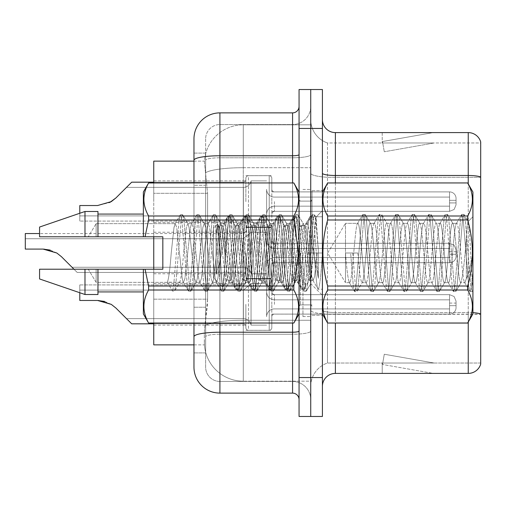 <?xml version="1.0" encoding="UTF-8"?>
<svg xmlns="http://www.w3.org/2000/svg" width="506" height="506" viewBox="0 0 506 506"><rect width="100%" height="100%" fill="white"/><g stroke="black" fill="none" stroke-linecap="round" stroke-linejoin="round"><path stroke-width="0.38" stroke-dasharray="2.53 1.9" d="M245.865 201.622L245.865 178.289A2.593 2.593 0 0 1 248.459 175.696A2.593 2.593 0 0 0 245.865 178.289L245.865 179.586A2.593 2.593 180 0 1 243.272 182.179A2.593 2.593 180 0 0 245.865 179.586L245.865 178.289A2.593 2.593 0 0 1 248.459 175.696L269.217 175.696A2.593 2.593 0 0 1 271.811 178.289A2.593 2.593 0 0 0 269.217 175.696A2.593 2.593 0 0 1 271.811 178.289L271.811 189.307A2.593 2.593 180 0 0 274.41 191.9L449.562 191.9A6.489 6.483 0 0 1 456.051 198.384L456.051 204.867L456.051 198.384A6.489 6.483 0 0 0 449.562 191.9A6.489 6.483 0 0 1 456.051 198.384L456.051 204.867L456.051 198.384A6.489 6.483 0 0 0 449.562 191.9A6.489 6.483 0 0 1 456.051 198.384L456.051 204.867L456.051 198.384A6.489 6.483 0 0 0 449.562 191.9A6.489 6.483 0 0 1 456.051 198.384L456.051 204.867L456.051 198.384A6.489 6.483 0 0 0 449.562 191.9A6.489 6.483 0 0 1 456.051 198.384L456.051 204.867L456.051 198.384A6.489 6.483 0 0 0 449.562 191.9A6.489 6.483 0 0 1 456.051 198.384L456.051 204.867L456.051 198.384A6.489 6.483 0 0 0 449.562 191.9A6.489 6.483 0 0 1 456.051 198.384L456.051 204.867L456.051 198.384A6.489 6.483 0 0 0 449.562 191.9A6.489 6.483 0 0 1 456.051 198.384L456.051 204.867L456.051 198.384A6.489 6.483 0 0 0 449.562 191.9A6.489 6.483 0 0 1 456.051 198.384L456.051 204.867L456.051 198.384A6.489 6.483 0 0 0 449.562 191.9A6.489 6.483 0 0 1 456.051 198.384L456.051 204.867L456.051 198.384A6.489 6.483 0 0 0 449.562 191.9A6.489 6.483 0 0 1 456.051 198.384L456.051 204.867L456.051 198.384A6.489 6.483 0 0 0 449.562 191.9A6.489 6.483 0 0 1 456.051 198.384L456.051 204.867L456.051 198.384A6.489 6.483 0 0 0 449.562 191.9A6.489 6.483 0 0 1 456.051 198.384L456.051 204.867L456.051 198.384A6.489 6.483 0 0 0 449.562 191.9A6.489 6.483 0 0 1 456.051 198.384L456.051 204.867L456.051 198.384A6.489 6.483 0 0 0 449.562 191.9A6.489 6.483 0 0 1 456.051 198.384L456.051 204.867L456.051 198.384A6.489 6.483 0 0 0 449.562 191.9A6.489 6.483 0 0 1 456.051 198.384L456.051 204.867L456.051 198.384A6.489 6.483 0 0 0 449.562 191.9A6.489 6.483 0 0 1 456.051 198.384L456.051 204.867L456.051 198.384A6.489 6.483 0 0 0 449.562 191.9A6.489 6.483 0 0 1 456.051 198.384L456.051 204.867L456.051 198.384A6.489 6.483 0 0 0 449.562 191.9A6.489 6.483 0 0 1 456.051 198.384L456.051 204.867L456.051 198.384A6.489 6.483 0 0 0 449.562 191.9A6.489 6.483 0 0 1 456.051 198.384L456.051 204.867L456.051 198.384A6.489 6.483 0 0 0 449.562 191.9L449.562 206.163L449.562 200.325L456.051 200.325L449.562 200.325L449.562 202.919L449.562 197.087L449.562 206.163L449.562 200.325L456.051 200.325L449.562 200.325L449.562 202.919L449.562 197.087L449.562 206.163L449.562 200.325L456.051 200.325L449.562 200.325L449.562 202.919L449.562 197.087L449.562 206.163L449.562 200.325L456.051 200.325L449.562 200.325L449.562 202.919L449.562 197.087L449.562 206.163L449.562 200.325L456.051 200.325L449.562 200.325L449.562 202.919L449.562 197.087L449.562 206.163L449.562 200.325L456.051 200.325L449.562 200.325L449.562 202.919L449.562 197.087L449.562 206.163L449.562 200.325L456.051 200.325L449.562 200.325L449.562 202.919L449.562 197.087L449.562 206.163L449.562 200.325L456.051 200.325L449.562 200.325L449.562 202.919L449.562 197.087L449.562 206.163L449.562 200.325L456.051 200.325L449.562 200.325L449.562 202.919L449.562 197.087L449.562 206.163L449.562 200.325L456.051 200.325L449.562 200.325L449.562 202.919L449.562 197.087L449.562 206.163L449.562 200.325L456.051 200.325L449.562 200.325L449.562 202.919L449.562 197.087L449.562 206.163L449.562 200.325L456.051 200.325L449.562 200.325L449.562 202.919L449.562 197.087L449.562 206.163L449.562 200.325L456.051 200.325L449.562 200.325L449.562 202.919L449.562 197.087L449.562 206.163L449.562 200.325L456.051 200.325L449.562 200.325L449.562 202.919L449.562 197.087L449.562 206.163L449.562 200.325L456.051 200.325L449.562 200.325L449.562 202.919L449.562 197.087L449.562 206.163L449.562 200.325L456.051 200.325L449.562 200.325L449.562 202.919L449.562 197.087L449.562 206.163L449.562 200.325L456.051 200.325L449.562 200.325L449.562 202.919L449.562 197.087L449.562 206.163L449.562 200.325L456.051 200.325L449.562 200.325L449.562 202.919L449.562 197.087L449.562 206.163L449.562 200.325L456.051 200.325L449.562 200.325L449.562 202.919L449.562 197.087L449.562 206.163L449.562 200.325L456.051 200.325L449.562 200.325L449.562 211.35L449.562 191.9L449.562 211.35L449.562 191.9L449.562 211.35L449.562 191.9L449.562 211.35L449.562 191.9L449.562 211.35L449.562 191.9L449.562 211.35L449.562 191.9L449.562 211.35L449.562 191.9L449.562 211.35L449.562 191.9L449.562 211.35L449.562 191.9L449.562 211.35L449.562 191.9L449.562 211.35L449.562 191.9L449.562 211.35L449.562 191.9L449.562 211.35L449.562 191.9L449.562 211.35L449.562 191.9L449.562 211.35L449.562 191.9L449.562 211.35L449.562 191.9L449.562 211.35L449.562 191.9L449.562 211.35L449.562 191.9L449.562 211.35L449.562 191.9L449.562 211.35L449.562 191.9L274.41 191.9A2.593 2.593 180 0 1 271.811 189.307L271.811 178.289A2.593 2.593 0 0 0 269.217 175.696A2.593 2.593 0 0 1 271.811 178.289L271.811 189.307A2.593 2.593 180 0 0 274.41 191.9L449.562 191.9L274.41 191.9A2.593 2.593 180 0 1 271.811 189.307L271.811 178.289A2.593 2.593 0 0 0 269.217 175.696A2.593 2.593 0 0 1 271.811 178.289L271.811 189.307A2.593 2.593 180 0 0 274.41 191.9L449.562 191.9L274.41 191.9A2.593 2.593 180 0 1 271.811 189.307L271.811 178.289A2.593 2.593 0 0 0 269.217 175.696A2.593 2.593 0 0 1 271.811 178.289L271.811 189.307A2.593 2.593 180 0 0 274.41 191.9L449.562 191.9L274.41 191.9A2.593 2.593 180 0 1 271.811 189.307L271.811 178.289A2.593 2.593 0 0 0 269.217 175.696A2.593 2.593 0 0 1 271.811 178.289L271.811 189.307A2.593 2.593 180 0 0 274.41 191.9L449.562 191.9L274.41 191.9A2.593 2.593 180 0 1 271.811 189.307L271.811 178.289A2.593 2.593 0 0 0 269.217 175.696A2.593 2.593 0 0 1 271.811 178.289L271.811 189.307A2.593 2.593 180 0 0 274.41 191.9L449.562 191.9L274.41 191.9A2.593 2.593 180 0 1 271.811 189.307L271.811 178.289A2.593 2.593 0 0 0 269.217 175.696A2.593 2.593 0 0 1 271.811 178.289L271.811 189.307A2.593 2.593 180 0 0 274.41 191.9L449.562 191.9L274.41 191.9A2.593 2.593 180 0 1 271.811 189.307L271.811 178.289A2.593 2.593 0 0 0 269.217 175.696A2.593 2.593 0 0 1 271.811 178.289L271.811 189.307A2.593 2.593 180 0 0 274.41 191.9L449.562 191.9L274.41 191.9A2.593 2.593 180 0 1 271.811 189.307L271.811 178.289A2.593 2.593 0 0 0 269.217 175.696A2.593 2.593 0 0 1 271.811 178.289L271.811 189.307A2.593 2.593 180 0 0 274.41 191.9L449.562 191.9L274.41 191.9A2.593 2.593 180 0 1 271.811 189.307L271.811 178.289A2.593 2.593 0 0 0 269.217 175.696A2.593 2.593 0 0 1 271.811 178.289L271.811 189.307A2.593 2.593 180 0 0 274.41 191.9L449.562 191.9L274.41 191.9A2.593 2.593 180 0 1 271.811 189.307L271.811 178.289A2.593 2.593 0 0 0 269.217 175.696A2.593 2.593 0 0 1 271.811 178.289L271.811 189.307A2.593 2.593 180 0 0 274.41 191.9L449.562 191.9L274.41 191.9A2.593 2.593 180 0 1 271.811 189.307L271.811 178.289A2.593 2.593 0 0 0 269.217 175.696A2.593 2.593 0 0 1 271.811 178.289L271.811 189.307A2.593 2.593 180 0 0 274.41 191.9L449.562 191.9L274.41 191.9A2.593 2.593 180 0 1 271.811 189.307L271.811 178.289A2.593 2.593 0 0 0 269.217 175.696A2.593 2.593 0 0 1 271.811 178.289L271.811 189.307A2.593 2.593 180 0 0 274.41 191.9L449.562 191.9L274.41 191.9A2.593 2.593 180 0 1 271.811 189.307L271.811 178.289A2.593 2.593 0 0 0 269.217 175.696A2.593 2.593 0 0 1 271.811 178.289L271.811 189.307A2.593 2.593 180 0 0 274.41 191.9L449.562 191.9L274.41 191.9A2.593 2.593 180 0 1 271.811 189.307L271.811 178.289A2.593 2.593 0 0 0 269.217 175.696A2.593 2.593 0 0 1 271.811 178.289L271.811 189.307A2.593 2.593 180 0 0 274.41 191.9L449.562 191.9L274.41 191.9A2.593 2.593 180 0 1 271.811 189.307L271.811 178.289A2.593 2.593 0 0 0 269.217 175.696A2.593 2.593 0 0 1 271.811 178.289L271.811 189.307A2.593 2.593 180 0 0 274.41 191.9L449.562 191.9L274.41 191.9A2.593 2.593 180 0 1 271.811 189.307L271.811 178.289A2.593 2.593 0 0 0 269.217 175.696A2.593 2.593 0 0 1 271.811 178.289L271.811 189.307A2.593 2.593 180 0 0 274.41 191.9L449.562 191.9L274.41 191.9A2.593 2.593 180 0 1 271.811 189.307L271.811 178.289A2.593 2.593 0 0 0 269.217 175.696A2.593 2.593 0 0 1 271.811 178.289L271.811 189.307A2.593 2.593 180 0 0 274.41 191.9L449.562 191.9L274.41 191.9A2.593 2.593 180 0 1 271.811 189.307L271.811 178.289A2.593 2.593 0 0 0 269.217 175.696A2.593 2.593 0 0 1 271.811 178.289L271.811 189.307A2.593 2.593 180 0 0 274.41 191.9L449.562 191.9L274.41 191.9A2.593 2.593 180 0 1 271.811 189.307L271.811 178.289A2.593 2.593 0 0 0 269.217 175.696L269.217 227.567L269.217 175.696L269.217 227.567L269.217 175.696L269.217 227.567L269.217 175.696L269.217 227.567L269.217 175.696L269.217 227.567L269.217 175.696L269.217 227.567L269.217 175.696L269.217 227.567L269.217 175.696L269.217 227.567L269.217 175.696L269.217 227.567L269.217 175.696L269.217 227.567L269.217 175.696L269.217 227.567L269.217 175.696L269.217 227.567L269.217 175.696L269.217 227.567L269.217 175.696L269.217 227.567L269.217 175.696L269.217 227.567L269.217 175.696L269.217 227.567L269.217 175.696L269.217 227.567L269.217 175.696L269.217 227.567L269.217 175.696L269.217 227.567L269.217 175.696L269.217 227.567L269.217 175.696L248.459 175.696A2.593 2.593 0 0 0 245.865 178.289L245.865 179.586A2.593 2.593 180 0 1 243.272 182.179A2.593 2.593 180 0 0 245.865 179.586L245.865 178.289A2.593 2.593 0 0 1 248.459 175.696L269.217 175.696L248.459 175.696A2.593 2.593 0 0 0 245.865 178.289L245.865 179.586A2.593 2.593 180 0 1 243.272 182.179A2.593 2.593 180 0 0 245.865 179.586L245.865 178.289A2.593 2.593 0 0 1 248.459 175.696L269.217 175.696L248.459 175.696A2.593 2.593 0 0 0 245.865 178.289L245.865 179.586A2.593 2.593 180 0 1 243.272 182.179A2.593 2.593 180 0 0 245.865 179.586L245.865 178.289A2.593 2.593 0 0 1 248.459 175.696L269.217 175.696L248.459 175.696A2.593 2.593 0 0 0 245.865 178.289L245.865 179.586A2.593 2.593 180 0 1 243.272 182.179A2.593 2.593 180 0 0 245.865 179.586L245.865 178.289A2.593 2.593 0 0 1 248.459 175.696L269.217 175.696L248.459 175.696A2.593 2.593 0 0 0 245.865 178.289L245.865 179.586A2.593 2.593 180 0 1 243.272 182.179A2.593 2.593 180 0 0 245.865 179.586L245.865 178.289A2.593 2.593 0 0 1 248.459 175.696L269.217 175.696L248.459 175.696A2.593 2.593 0 0 0 245.865 178.289L245.865 179.586A2.593 2.593 180 0 1 243.272 182.179A2.593 2.593 180 0 0 245.865 179.586L245.865 178.289A2.593 2.593 0 0 1 248.459 175.696L269.217 175.696L248.459 175.696A2.593 2.593 0 0 0 245.865 178.289L245.865 179.586A2.593 2.593 180 0 1 243.272 182.179A2.593 2.593 180 0 0 245.865 179.586L245.865 178.289A2.593 2.593 0 0 1 248.459 175.696L269.217 175.696L248.459 175.696A2.593 2.593 0 0 0 245.865 178.289L245.865 179.586A2.593 2.593 180 0 1 243.272 182.179A2.593 2.593 180 0 0 245.865 179.586L245.865 178.289A2.593 2.593 0 0 1 248.459 175.696L269.217 175.696L248.459 175.696A2.593 2.593 0 0 0 245.865 178.289L245.865 179.586A2.593 2.593 180 0 1 243.272 182.179A2.593 2.593 180 0 0 245.865 179.586L245.865 178.289A2.593 2.593 0 0 1 248.459 175.696L269.217 175.696L248.459 175.696A2.593 2.593 0 0 0 245.865 178.289L245.865 179.586A2.593 2.593 180 0 1 243.272 182.179A2.593 2.593 180 0 0 245.865 179.586L245.865 178.289A2.593 2.593 0 0 1 248.459 175.696L269.217 175.696L248.459 175.696A2.593 2.593 0 0 0 245.865 178.289L245.865 179.586A2.593 2.593 180 0 1 243.272 182.179A2.593 2.593 180 0 0 245.865 179.586L245.865 178.289A2.593 2.593 0 0 1 248.459 175.696L269.217 175.696L248.459 175.696A2.593 2.593 0 0 0 245.865 178.289L245.865 179.586A2.593 2.593 180 0 1 243.272 182.179A2.593 2.593 180 0 0 245.865 179.586L245.865 178.289A2.593 2.593 0 0 1 248.459 175.696L269.217 175.696L248.459 175.696A2.593 2.593 0 0 0 245.865 178.289L245.865 179.586A2.593 2.593 180 0 1 243.272 182.179A2.593 2.593 180 0 0 245.865 179.586L245.865 178.289A2.593 2.593 0 0 1 248.459 175.696L269.217 175.696L248.459 175.696A2.593 2.593 0 0 0 245.865 178.289L245.865 179.586A2.593 2.593 180 0 1 243.272 182.179A2.593 2.593 180 0 0 245.865 179.586L245.865 178.289A2.593 2.593 0 0 1 248.459 175.696L269.217 175.696L248.459 175.696A2.593 2.593 0 0 0 245.865 178.289L245.865 179.586A2.593 2.593 180 0 1 243.272 182.179A2.593 2.593 180 0 0 245.865 179.586L245.865 178.289A2.593 2.593 0 0 1 248.459 175.696L269.217 175.696L248.459 175.696A2.593 2.593 0 0 0 245.865 178.289L245.865 179.586A2.593 2.593 180 0 1 243.272 182.179A2.593 2.593 180 0 0 245.865 179.586L245.865 178.289A2.593 2.593 0 0 1 248.459 175.696L269.217 175.696L248.459 175.696A2.593 2.593 0 0 0 245.865 178.289L245.865 179.586A2.593 2.593 180 0 1 243.272 182.179A2.593 2.593 180 0 0 245.865 179.586L245.865 178.289A2.593 2.593 0 0 1 248.459 175.696L269.217 175.696L248.459 175.696A2.593 2.593 0 0 0 245.865 178.289L245.865 179.586A2.593 2.593 180 0 1 243.272 182.179A2.593 2.593 180 0 0 245.865 179.586L245.865 201.622M153.748 201.622L153.748 180.863L153.748 201.622M245.865 253L245.865 276.333A2.593 2.593 180 0 0 248.459 278.926A2.593 2.593 180 0 1 245.865 276.333L245.865 275.036A2.593 2.593 0 0 0 243.272 272.443A2.593 2.593 0 0 1 245.865 275.036L245.865 276.333A2.593 2.593 180 0 0 248.459 278.926L269.217 278.926A2.593 2.593 180 0 0 271.811 276.333A2.593 2.593 180 0 1 269.217 278.926A2.593 2.593 180 0 0 271.811 276.333L271.811 265.315A2.593 2.593 0 0 1 274.41 262.722L449.562 262.722A6.489 6.483 180 0 0 456.051 256.238L456.051 249.755L456.051 256.238A6.489 6.483 180 0 1 449.562 262.722A6.489 6.483 180 0 0 456.051 256.238L456.051 249.755L456.051 256.238A6.489 6.483 180 0 1 449.562 262.722A6.489 6.483 180 0 0 456.051 256.238L456.051 249.755L456.051 256.238A6.489 6.483 180 0 1 449.562 262.722A6.489 6.483 180 0 0 456.051 256.238L456.051 249.755L456.051 256.238A6.489 6.483 180 0 1 449.562 262.722A6.489 6.483 180 0 0 456.051 256.238L456.051 249.755L456.051 256.238A6.489 6.483 180 0 1 449.562 262.722A6.489 6.483 180 0 0 456.051 256.238L456.051 249.755L456.051 256.238A6.489 6.483 180 0 1 449.562 262.722A6.489 6.483 180 0 0 456.051 256.238L456.051 249.755L456.051 256.238A6.489 6.483 180 0 1 449.562 262.722A6.489 6.483 180 0 0 456.051 256.238L456.051 249.755L456.051 256.238A6.489 6.483 180 0 1 449.562 262.722A6.489 6.483 180 0 0 456.051 256.238L456.051 249.755L456.051 256.238A6.489 6.483 180 0 1 449.562 262.722A6.489 6.483 180 0 0 456.051 256.238L456.051 249.755L456.051 256.238A6.489 6.483 180 0 1 449.562 262.722A6.489 6.483 180 0 0 456.051 256.238L456.051 249.755L456.051 256.238A6.489 6.483 180 0 1 449.562 262.722A6.489 6.483 180 0 0 456.051 256.238L456.051 249.755L456.051 256.238A6.489 6.483 180 0 1 449.562 262.722A6.489 6.483 180 0 0 456.051 256.238L456.051 249.755L456.051 256.238A6.489 6.483 180 0 1 449.562 262.722A6.489 6.483 180 0 0 456.051 256.238L456.051 249.755L456.051 256.238A6.489 6.483 180 0 1 449.562 262.722A6.489 6.483 180 0 0 456.051 256.238L456.051 249.755L456.051 256.238A6.489 6.483 180 0 1 449.562 262.722A6.489 6.483 180 0 0 456.051 256.238L456.051 249.755L456.051 256.238A6.489 6.483 180 0 1 449.562 262.722A6.489 6.483 180 0 0 456.051 256.238L456.051 249.755L456.051 256.238A6.489 6.483 180 0 1 449.562 262.722A6.489 6.483 180 0 0 456.051 256.238L456.051 249.755L456.051 256.238A6.489 6.483 180 0 1 449.562 262.722A6.489 6.483 180 0 0 456.051 256.238L456.051 249.755L456.051 256.238A6.489 6.483 180 0 1 449.562 262.722A6.489 6.483 180 0 0 456.051 256.238L456.051 249.755L456.051 256.238A6.489 6.483 180 0 1 449.562 262.722A6.489 6.483 180 0 0 456.051 256.238L456.051 249.755L456.051 256.238A6.489 6.483 180 0 1 449.562 262.722L449.562 248.459L449.562 254.297L456.051 254.297L449.562 254.297L449.562 251.703L449.562 257.535L449.562 248.459L449.562 254.297L456.051 254.297L449.562 254.297L449.562 251.703L449.562 257.535L449.562 248.459L449.562 254.297L456.051 254.297L449.562 254.297L449.562 251.703L449.562 257.535L449.562 248.459L449.562 254.297L456.051 254.297L449.562 254.297L449.562 251.703L449.562 257.535L449.562 248.459L449.562 254.297L456.051 254.297L449.562 254.297L449.562 251.703L449.562 257.535L449.562 248.459L449.562 254.297L456.051 254.297L449.562 254.297L449.562 251.703L449.562 257.535L449.562 248.459L449.562 254.297L456.051 254.297L449.562 254.297L449.562 251.703L449.562 257.535L449.562 248.459L449.562 254.297L456.051 254.297L449.562 254.297L449.562 251.703L449.562 257.535L449.562 248.459L449.562 254.297L456.051 254.297L449.562 254.297L449.562 251.703L449.562 257.535L449.562 248.459L449.562 254.297L456.051 254.297L449.562 254.297L449.562 251.703L449.562 257.535L449.562 248.459L449.562 254.297L456.051 254.297L449.562 254.297L449.562 251.703L449.562 257.535L449.562 248.459L449.562 254.297L456.051 254.297L449.562 254.297L449.562 251.703L449.562 257.535L449.562 248.459L449.562 254.297L456.051 254.297L449.562 254.297L449.562 251.703L449.562 257.535L449.562 248.459L449.562 254.297L456.051 254.297L449.562 254.297L449.562 251.703L449.562 257.535L449.562 248.459L449.562 254.297L456.051 254.297L449.562 254.297L449.562 251.703L449.562 257.535L449.562 248.459L449.562 254.297L456.051 254.297L449.562 254.297L449.562 251.703L449.562 257.535L449.562 248.459L449.562 254.297L456.051 254.297L449.562 254.297L449.562 251.703L449.562 257.535L449.562 248.459L449.562 254.297L456.051 254.297L449.562 254.297L449.562 251.703L449.562 257.535L449.562 248.459L449.562 254.297L456.051 254.297L449.562 254.297L449.562 251.703L449.562 257.535L449.562 248.459L449.562 254.297L456.051 254.297L449.562 254.297L449.562 251.703L449.562 257.535L449.562 248.459L449.562 254.297L456.051 254.297L449.562 254.297L449.562 243.272L449.562 262.722L449.562 243.272L449.562 262.722L449.562 243.272L449.562 262.722L449.562 243.272L449.562 262.722L449.562 243.272L449.562 262.722L449.562 243.272L449.562 262.722L449.562 243.272L449.562 262.722L449.562 243.272L449.562 262.722L449.562 243.272L449.562 262.722L449.562 243.272L449.562 262.722L449.562 243.272L449.562 262.722L449.562 243.272L449.562 262.722L449.562 243.272L449.562 262.722L449.562 243.272L449.562 262.722L449.562 243.272L449.562 262.722L449.562 243.272L449.562 262.722L449.562 243.272L449.562 262.722L449.562 243.272L449.562 262.722L449.562 243.272L449.562 262.722L449.562 243.272L449.562 262.722L449.562 243.272L449.562 262.722L274.41 262.722A2.593 2.593 0 0 0 271.811 265.315L271.811 276.333A2.593 2.593 180 0 1 269.217 278.926A2.593 2.593 180 0 0 271.811 276.333L271.811 265.315A2.593 2.593 0 0 1 274.41 262.722L449.562 262.722L274.41 262.722A2.593 2.593 0 0 0 271.811 265.315L271.811 276.333A2.593 2.593 180 0 1 269.217 278.926A2.593 2.593 180 0 0 271.811 276.333L271.811 265.315A2.593 2.593 0 0 1 274.41 262.722L449.562 262.722L274.41 262.722A2.593 2.593 0 0 0 271.811 265.315L271.811 276.333A2.593 2.593 180 0 1 269.217 278.926A2.593 2.593 180 0 0 271.811 276.333L271.811 265.315A2.593 2.593 0 0 1 274.41 262.722L449.562 262.722L274.41 262.722A2.593 2.593 0 0 0 271.811 265.315L271.811 276.333A2.593 2.593 180 0 1 269.217 278.926A2.593 2.593 180 0 0 271.811 276.333L271.811 265.315A2.593 2.593 0 0 1 274.41 262.722L449.562 262.722L274.41 262.722A2.593 2.593 0 0 0 271.811 265.315L271.811 276.333A2.593 2.593 180 0 1 269.217 278.926A2.593 2.593 180 0 0 271.811 276.333L271.811 265.315A2.593 2.593 0 0 1 274.41 262.722L449.562 262.722L274.41 262.722A2.593 2.593 0 0 0 271.811 265.315L271.811 276.333A2.593 2.593 180 0 1 269.217 278.926A2.593 2.593 180 0 0 271.811 276.333L271.811 265.315A2.593 2.593 0 0 1 274.41 262.722L449.562 262.722L274.41 262.722A2.593 2.593 0 0 0 271.811 265.315L271.811 276.333A2.593 2.593 180 0 1 269.217 278.926A2.593 2.593 180 0 0 271.811 276.333L271.811 265.315A2.593 2.593 0 0 1 274.41 262.722L449.562 262.722L274.41 262.722A2.593 2.593 0 0 0 271.811 265.315L271.811 276.333A2.593 2.593 180 0 1 269.217 278.926A2.593 2.593 180 0 0 271.811 276.333L271.811 265.315A2.593 2.593 0 0 1 274.41 262.722L449.562 262.722L274.41 262.722A2.593 2.593 0 0 0 271.811 265.315L271.811 276.333A2.593 2.593 180 0 1 269.217 278.926A2.593 2.593 180 0 0 271.811 276.333L271.811 265.315A2.593 2.593 0 0 1 274.41 262.722L449.562 262.722L274.41 262.722A2.593 2.593 0 0 0 271.811 265.315L271.811 276.333A2.593 2.593 180 0 1 269.217 278.926A2.593 2.593 180 0 0 271.811 276.333L271.811 265.315A2.593 2.593 0 0 1 274.41 262.722L449.562 262.722L274.41 262.722A2.593 2.593 0 0 0 271.811 265.315L271.811 276.333A2.593 2.593 180 0 1 269.217 278.926A2.593 2.593 180 0 0 271.811 276.333L271.811 265.315A2.593 2.593 0 0 1 274.41 262.722L449.562 262.722L274.41 262.722A2.593 2.593 0 0 0 271.811 265.315L271.811 276.333A2.593 2.593 180 0 1 269.217 278.926A2.593 2.593 180 0 0 271.811 276.333L271.811 265.315A2.593 2.593 0 0 1 274.41 262.722L449.562 262.722L274.41 262.722A2.593 2.593 0 0 0 271.811 265.315L271.811 276.333A2.593 2.593 180 0 1 269.217 278.926A2.593 2.593 180 0 0 271.811 276.333L271.811 265.315A2.593 2.593 0 0 1 274.41 262.722L449.562 262.722L274.41 262.722A2.593 2.593 0 0 0 271.811 265.315L271.811 276.333A2.593 2.593 180 0 1 269.217 278.926A2.593 2.593 180 0 0 271.811 276.333L271.811 265.315A2.593 2.593 0 0 1 274.41 262.722L449.562 262.722L274.41 262.722A2.593 2.593 0 0 0 271.811 265.315L271.811 276.333A2.593 2.593 180 0 1 269.217 278.926A2.593 2.593 180 0 0 271.811 276.333L271.811 265.315A2.593 2.593 0 0 1 274.41 262.722L449.562 262.722L274.41 262.722A2.593 2.593 0 0 0 271.811 265.315L271.811 276.333A2.593 2.593 180 0 1 269.217 278.926A2.593 2.593 180 0 0 271.811 276.333L271.811 265.315A2.593 2.593 0 0 1 274.41 262.722L449.562 262.722L274.41 262.722A2.593 2.593 0 0 0 271.811 265.315L271.811 276.333A2.593 2.593 180 0 1 269.217 278.926A2.593 2.593 180 0 0 271.811 276.333L271.811 265.315A2.593 2.593 0 0 1 274.41 262.722L449.562 262.722L274.41 262.722A2.593 2.593 0 0 0 271.811 265.315L271.811 276.333A2.593 2.593 180 0 1 269.217 278.926A2.593 2.593 180 0 0 271.811 276.333L271.811 265.315A2.593 2.593 0 0 1 274.41 262.722L449.562 262.722L274.41 262.722A2.593 2.593 0 0 0 271.811 265.315L271.811 276.333A2.593 2.593 180 0 1 269.217 278.926A2.593 2.593 180 0 0 271.811 276.333L271.811 265.315A2.593 2.593 0 0 1 274.41 262.722L449.562 262.722L274.41 262.722A2.593 2.593 0 0 0 271.811 265.315L271.811 276.333A2.593 2.593 180 0 1 269.217 278.926L269.217 227.049L269.217 278.926L269.217 227.049L269.217 278.926L269.217 227.049L269.217 278.926L269.217 227.049L269.217 278.926L269.217 227.049L269.217 278.926L269.217 227.049L269.217 278.926L269.217 227.049L269.217 278.926L269.217 227.049L269.217 278.926L269.217 227.049L269.217 278.926L269.217 227.049L269.217 278.926L269.217 227.049L269.217 278.926L269.217 227.049L269.217 278.926L269.217 227.049L269.217 278.926L269.217 227.049L269.217 278.926L269.217 227.049L269.217 278.926L269.217 227.049L269.217 278.926L269.217 227.049L269.217 278.926L269.217 227.049L269.217 278.926L269.217 227.049L269.217 278.926L269.217 227.049L269.217 278.926L269.217 227.049L269.217 278.926L248.459 278.926A2.593 2.593 180 0 1 245.865 276.333L245.865 275.036A2.593 2.593 0 0 0 243.272 272.443A2.593 2.593 0 0 1 245.865 275.036L245.865 276.333A2.593 2.593 180 0 0 248.459 278.926L269.217 278.926L248.459 278.926A2.593 2.593 180 0 1 245.865 276.333L245.865 275.036A2.593 2.593 0 0 0 243.272 272.443A2.593 2.593 0 0 1 245.865 275.036L245.865 276.333A2.593 2.593 180 0 0 248.459 278.926L269.217 278.926L248.459 278.926A2.593 2.593 180 0 1 245.865 276.333L245.865 275.036A2.593 2.593 0 0 0 243.272 272.443A2.593 2.593 0 0 1 245.865 275.036L245.865 276.333A2.593 2.593 180 0 0 248.459 278.926L269.217 278.926L248.459 278.926A2.593 2.593 180 0 1 245.865 276.333L245.865 275.036A2.593 2.593 0 0 0 243.272 272.443A2.593 2.593 0 0 1 245.865 275.036L245.865 276.333A2.593 2.593 180 0 0 248.459 278.926L269.217 278.926L248.459 278.926A2.593 2.593 180 0 1 245.865 276.333L245.865 275.036A2.593 2.593 0 0 0 243.272 272.443A2.593 2.593 0 0 1 245.865 275.036L245.865 276.333A2.593 2.593 180 0 0 248.459 278.926L269.217 278.926L248.459 278.926A2.593 2.593 180 0 1 245.865 276.333L245.865 275.036A2.593 2.593 0 0 0 243.272 272.443A2.593 2.593 0 0 1 245.865 275.036L245.865 276.333A2.593 2.593 180 0 0 248.459 278.926L269.217 278.926L248.459 278.926A2.593 2.593 180 0 1 245.865 276.333L245.865 275.036A2.593 2.593 0 0 0 243.272 272.443A2.593 2.593 0 0 1 245.865 275.036L245.865 276.333A2.593 2.593 180 0 0 248.459 278.926L269.217 278.926L248.459 278.926A2.593 2.593 180 0 1 245.865 276.333L245.865 275.036A2.593 2.593 0 0 0 243.272 272.443A2.593 2.593 0 0 1 245.865 275.036L245.865 276.333A2.593 2.593 180 0 0 248.459 278.926L269.217 278.926L248.459 278.926A2.593 2.593 180 0 1 245.865 276.333L245.865 275.036A2.593 2.593 0 0 0 243.272 272.443A2.593 2.593 0 0 1 245.865 275.036L245.865 276.333A2.593 2.593 180 0 0 248.459 278.926L269.217 278.926L248.459 278.926A2.593 2.593 180 0 1 245.865 276.333L245.865 275.036A2.593 2.593 0 0 0 243.272 272.443A2.593 2.593 0 0 1 245.865 275.036L245.865 276.333A2.593 2.593 180 0 0 248.459 278.926L269.217 278.926L248.459 278.926A2.593 2.593 180 0 1 245.865 276.333L245.865 275.036A2.593 2.593 0 0 0 243.272 272.443A2.593 2.593 0 0 1 245.865 275.036L245.865 276.333A2.593 2.593 180 0 0 248.459 278.926L269.217 278.926L248.459 278.926A2.593 2.593 180 0 1 245.865 276.333L245.865 275.036A2.593 2.593 0 0 0 243.272 272.443A2.593 2.593 0 0 1 245.865 275.036L245.865 276.333A2.593 2.593 180 0 0 248.459 278.926L269.217 278.926L248.459 278.926A2.593 2.593 180 0 1 245.865 276.333L245.865 275.036A2.593 2.593 0 0 0 243.272 272.443A2.593 2.593 0 0 1 245.865 275.036L245.865 276.333A2.593 2.593 180 0 0 248.459 278.926L269.217 278.926L248.459 278.926A2.593 2.593 180 0 1 245.865 276.333L245.865 275.036A2.593 2.593 0 0 0 243.272 272.443A2.593 2.593 0 0 1 245.865 275.036L245.865 276.333A2.593 2.593 180 0 0 248.459 278.926L269.217 278.926L248.459 278.926A2.593 2.593 180 0 1 245.865 276.333L245.865 275.036A2.593 2.593 0 0 0 243.272 272.443A2.593 2.593 0 0 1 245.865 275.036L245.865 276.333A2.593 2.593 180 0 0 248.459 278.926L269.217 278.926L248.459 278.926A2.593 2.593 180 0 1 245.865 276.333L245.865 275.036A2.593 2.593 0 0 0 243.272 272.443A2.593 2.593 0 0 1 245.865 275.036L245.865 276.333A2.593 2.593 180 0 0 248.459 278.926L269.217 278.926L248.459 278.926A2.593 2.593 180 0 1 245.865 276.333L245.865 275.036A2.593 2.593 0 0 0 243.272 272.443A2.593 2.593 0 0 1 245.865 275.036L245.865 276.333A2.593 2.593 180 0 0 248.459 278.926L269.217 278.926L248.459 278.926A2.593 2.593 180 0 1 245.865 276.333L245.865 275.036A2.593 2.593 0 0 0 243.272 272.443A2.593 2.593 0 0 1 245.865 275.036L245.865 276.333A2.593 2.593 180 0 0 248.459 278.926L269.217 278.926L248.459 278.926A2.593 2.593 180 0 1 245.865 276.333L245.865 275.036A2.593 2.593 0 0 0 243.272 272.443A2.593 2.593 0 0 1 245.865 275.036L245.865 253M153.748 253L153.748 232.241L153.748 253M245.865 304.378L245.865 327.711A2.593 2.593 180 0 0 248.459 330.304A2.593 2.593 180 0 1 245.865 327.711L245.865 326.414A2.593 2.593 0 0 0 243.272 323.821A2.593 2.593 0 0 1 245.865 326.414L245.865 327.711A2.593 2.593 180 0 0 248.459 330.304L269.217 330.304A2.593 2.593 180 0 0 271.811 327.711A2.593 2.593 180 0 1 269.217 330.304A2.593 2.593 180 0 0 271.811 327.711L271.811 316.693A2.593 2.593 0 0 1 274.41 314.099L449.562 314.099A6.489 6.483 180 0 0 456.051 307.616L456.051 301.133L456.051 307.616A6.489 6.483 180 0 1 449.562 314.099A6.489 6.483 180 0 0 456.051 307.616L456.051 301.133L456.051 307.616A6.489 6.483 180 0 1 449.562 314.099A6.489 6.483 180 0 0 456.051 307.616L456.051 301.133L456.051 307.616A6.489 6.483 180 0 1 449.562 314.099A6.489 6.483 180 0 0 456.051 307.616L456.051 301.133L456.051 307.616A6.489 6.483 180 0 1 449.562 314.099A6.489 6.483 180 0 0 456.051 307.616L456.051 301.133L456.051 307.616A6.489 6.483 180 0 1 449.562 314.099A6.489 6.483 180 0 0 456.051 307.616L456.051 301.133L456.051 307.616A6.489 6.483 180 0 1 449.562 314.099A6.489 6.483 180 0 0 456.051 307.616L456.051 301.133L456.051 307.616A6.489 6.483 180 0 1 449.562 314.099A6.489 6.483 180 0 0 456.051 307.616L456.051 301.133L456.051 307.616A6.489 6.483 180 0 1 449.562 314.099A6.489 6.483 180 0 0 456.051 307.616L456.051 301.133L456.051 307.616A6.489 6.483 180 0 1 449.562 314.099A6.489 6.483 180 0 0 456.051 307.616L456.051 301.133L456.051 307.616A6.489 6.483 180 0 1 449.562 314.099A6.489 6.483 180 0 0 456.051 307.616L456.051 301.133L456.051 307.616A6.489 6.483 180 0 1 449.562 314.099A6.489 6.483 180 0 0 456.051 307.616L456.051 301.133L456.051 307.616A6.489 6.483 180 0 1 449.562 314.099A6.489 6.483 180 0 0 456.051 307.616L456.051 301.133L456.051 307.616A6.489 6.483 180 0 1 449.562 314.099A6.489 6.483 180 0 0 456.051 307.616L456.051 301.133L456.051 307.616A6.489 6.483 180 0 1 449.562 314.099A6.489 6.483 180 0 0 456.051 307.616L456.051 301.133L456.051 307.616A6.489 6.483 180 0 1 449.562 314.099A6.489 6.483 180 0 0 456.051 307.616L456.051 301.133L456.051 307.616A6.489 6.483 180 0 1 449.562 314.099A6.489 6.483 180 0 0 456.051 307.616L456.051 301.133L456.051 307.616A6.489 6.483 180 0 1 449.562 314.099A6.489 6.483 180 0 0 456.051 307.616L456.051 301.133L456.051 307.616A6.489 6.483 180 0 1 449.562 314.099A6.489 6.483 180 0 0 456.051 307.616L456.051 301.133L456.051 307.616A6.489 6.483 180 0 1 449.562 314.099A6.489 6.483 180 0 0 456.051 307.616L456.051 301.133L456.051 307.616A6.489 6.483 180 0 1 449.562 314.099A6.489 6.483 180 0 0 456.051 307.616L456.051 301.133L456.051 307.616A6.489 6.483 180 0 1 449.562 314.099L449.562 299.837L449.562 305.675L456.051 305.675L449.562 305.675L449.562 303.081L449.562 308.913L449.562 299.837L449.562 305.675L456.051 305.675L449.562 305.675L449.562 303.081L449.562 308.913L449.562 299.837L449.562 305.675L456.051 305.675L449.562 305.675L449.562 303.081L449.562 308.913L449.562 299.837L449.562 305.675L456.051 305.675L449.562 305.675L449.562 303.081L449.562 308.913L449.562 299.837L449.562 305.675L456.051 305.675L449.562 305.675L449.562 303.081L449.562 308.913L449.562 299.837L449.562 305.675L456.051 305.675L449.562 305.675L449.562 303.081L449.562 308.913L449.562 299.837L449.562 305.675L456.051 305.675L449.562 305.675L449.562 303.081L449.562 308.913L449.562 299.837L449.562 305.675L456.051 305.675L449.562 305.675L449.562 303.081L449.562 308.913L449.562 299.837L449.562 305.675L456.051 305.675L449.562 305.675L449.562 303.081L449.562 308.913L449.562 299.837L449.562 305.675L456.051 305.675L449.562 305.675L449.562 303.081L449.562 308.913L449.562 299.837L449.562 305.675L456.051 305.675L449.562 305.675L449.562 303.081L449.562 308.913L449.562 299.837L449.562 305.675L456.051 305.675L449.562 305.675L449.562 303.081L449.562 308.913L449.562 299.837L449.562 305.675L456.051 305.675L449.562 305.675L449.562 303.081L449.562 308.913L449.562 299.837L449.562 305.675L456.051 305.675L449.562 305.675L449.562 303.081L449.562 308.913L449.562 299.837L449.562 305.675L456.051 305.675L449.562 305.675L449.562 303.081L449.562 308.913L449.562 299.837L449.562 305.675L456.051 305.675L449.562 305.675L449.562 303.081L449.562 308.913L449.562 299.837L449.562 305.675L456.051 305.675L449.562 305.675L449.562 303.081L449.562 308.913L449.562 299.837L449.562 305.675L456.051 305.675L449.562 305.675L449.562 303.081L449.562 308.913L449.562 299.837L449.562 305.675L456.051 305.675L449.562 305.675L449.562 303.081L449.562 308.913L449.562 299.837L449.562 305.675L456.051 305.675L449.562 305.675L449.562 303.081L449.562 308.913L449.562 299.837L449.562 305.675L456.051 305.675L449.562 305.675L449.562 294.65L449.562 314.099L449.562 294.65L449.562 314.099L449.562 294.65L449.562 314.099L449.562 294.65L449.562 314.099L449.562 294.65L449.562 314.099L449.562 294.65L449.562 314.099L449.562 294.65L449.562 314.099L449.562 294.65L449.562 314.099L449.562 294.65L449.562 314.099L449.562 294.65L449.562 314.099L449.562 294.65L449.562 314.099L449.562 294.65L449.562 314.099L449.562 294.65L449.562 314.099L449.562 294.65L449.562 314.099L449.562 294.65L449.562 314.099L449.562 294.65L449.562 314.099L449.562 294.65L449.562 314.099L449.562 294.65L449.562 314.099L449.562 294.65L449.562 314.099L449.562 294.65L449.562 314.099L449.562 294.65L449.562 314.099L274.41 314.099A2.593 2.593 0 0 0 271.811 316.693L271.811 327.711A2.593 2.593 180 0 1 269.217 330.304A2.593 2.593 180 0 0 271.811 327.711L271.811 316.693A2.593 2.593 0 0 1 274.41 314.099L449.562 314.099L274.41 314.099A2.593 2.593 0 0 0 271.811 316.693L271.811 327.711A2.593 2.593 180 0 1 269.217 330.304A2.593 2.593 180 0 0 271.811 327.711L271.811 316.693A2.593 2.593 0 0 1 274.41 314.099L449.562 314.099L274.41 314.099A2.593 2.593 0 0 0 271.811 316.693L271.811 327.711A2.593 2.593 180 0 1 269.217 330.304A2.593 2.593 180 0 0 271.811 327.711L271.811 316.693A2.593 2.593 0 0 1 274.41 314.099L449.562 314.099L274.41 314.099A2.593 2.593 0 0 0 271.811 316.693L271.811 327.711A2.593 2.593 180 0 1 269.217 330.304A2.593 2.593 180 0 0 271.811 327.711L271.811 316.693A2.593 2.593 0 0 1 274.41 314.099L449.562 314.099L274.41 314.099A2.593 2.593 0 0 0 271.811 316.693L271.811 327.711A2.593 2.593 180 0 1 269.217 330.304A2.593 2.593 180 0 0 271.811 327.711L271.811 316.693A2.593 2.593 0 0 1 274.41 314.099L449.562 314.099L274.41 314.099A2.593 2.593 0 0 0 271.811 316.693L271.811 327.711A2.593 2.593 180 0 1 269.217 330.304A2.593 2.593 180 0 0 271.811 327.711L271.811 316.693A2.593 2.593 0 0 1 274.41 314.099L449.562 314.099L274.41 314.099A2.593 2.593 0 0 0 271.811 316.693L271.811 327.711A2.593 2.593 180 0 1 269.217 330.304A2.593 2.593 180 0 0 271.811 327.711L271.811 316.693A2.593 2.593 0 0 1 274.41 314.099L449.562 314.099L274.41 314.099A2.593 2.593 0 0 0 271.811 316.693L271.811 327.711A2.593 2.593 180 0 1 269.217 330.304A2.593 2.593 180 0 0 271.811 327.711L271.811 316.693A2.593 2.593 0 0 1 274.41 314.099L449.562 314.099L274.41 314.099A2.593 2.593 0 0 0 271.811 316.693L271.811 327.711A2.593 2.593 180 0 1 269.217 330.304A2.593 2.593 180 0 0 271.811 327.711L271.811 316.693A2.593 2.593 0 0 1 274.41 314.099L449.562 314.099L274.41 314.099A2.593 2.593 0 0 0 271.811 316.693L271.811 327.711A2.593 2.593 180 0 1 269.217 330.304A2.593 2.593 180 0 0 271.811 327.711L271.811 316.693A2.593 2.593 0 0 1 274.41 314.099L449.562 314.099L274.41 314.099A2.593 2.593 0 0 0 271.811 316.693L271.811 327.711A2.593 2.593 180 0 1 269.217 330.304A2.593 2.593 180 0 0 271.811 327.711L271.811 316.693A2.593 2.593 0 0 1 274.41 314.099L449.562 314.099L274.41 314.099A2.593 2.593 0 0 0 271.811 316.693L271.811 327.711A2.593 2.593 180 0 1 269.217 330.304A2.593 2.593 180 0 0 271.811 327.711L271.811 316.693A2.593 2.593 0 0 1 274.41 314.099L449.562 314.099L274.41 314.099A2.593 2.593 0 0 0 271.811 316.693L271.811 327.711A2.593 2.593 180 0 1 269.217 330.304A2.593 2.593 180 0 0 271.811 327.711L271.811 316.693A2.593 2.593 0 0 1 274.41 314.099L449.562 314.099L274.41 314.099A2.593 2.593 0 0 0 271.811 316.693L271.811 327.711A2.593 2.593 180 0 1 269.217 330.304A2.593 2.593 180 0 0 271.811 327.711L271.811 316.693A2.593 2.593 0 0 1 274.41 314.099L449.562 314.099L274.41 314.099A2.593 2.593 0 0 0 271.811 316.693L271.811 327.711A2.593 2.593 180 0 1 269.217 330.304A2.593 2.593 180 0 0 271.811 327.711L271.811 316.693A2.593 2.593 0 0 1 274.41 314.099L449.562 314.099L274.41 314.099A2.593 2.593 0 0 0 271.811 316.693L271.811 327.711A2.593 2.593 180 0 1 269.217 330.304A2.593 2.593 180 0 0 271.811 327.711L271.811 316.693A2.593 2.593 0 0 1 274.41 314.099L449.562 314.099L274.41 314.099A2.593 2.593 0 0 0 271.811 316.693L271.811 327.711A2.593 2.593 180 0 1 269.217 330.304A2.593 2.593 180 0 0 271.811 327.711L271.811 316.693A2.593 2.593 0 0 1 274.41 314.099L449.562 314.099L274.41 314.099A2.593 2.593 0 0 0 271.811 316.693L271.811 327.711A2.593 2.593 180 0 1 269.217 330.304A2.593 2.593 180 0 0 271.811 327.711L271.811 316.693A2.593 2.593 0 0 1 274.41 314.099L449.562 314.099L274.41 314.099A2.593 2.593 0 0 0 271.811 316.693L271.811 327.711A2.593 2.593 180 0 1 269.217 330.304A2.593 2.593 180 0 0 271.811 327.711L271.811 316.693A2.593 2.593 0 0 1 274.41 314.099L449.562 314.099L274.41 314.099A2.593 2.593 0 0 0 271.811 316.693L271.811 327.711A2.593 2.593 180 0 1 269.217 330.304L269.217 278.433L269.217 330.304L269.217 278.433L269.217 330.304L269.217 278.433L269.217 330.304L269.217 278.433L269.217 330.304L269.217 278.433L269.217 330.304L269.217 278.433L269.217 330.304L269.217 278.433L269.217 330.304L269.217 278.433L269.217 330.304L269.217 278.433L269.217 330.304L269.217 278.433L269.217 330.304L269.217 278.433L269.217 330.304L269.217 278.433L269.217 330.304L269.217 278.433L269.217 330.304L269.217 278.433L269.217 330.304L269.217 278.433L269.217 330.304L269.217 278.433L269.217 330.304L269.217 278.433L269.217 330.304L269.217 278.433L269.217 330.304L269.217 278.433L269.217 330.304L269.217 278.433L269.217 330.304L269.217 278.433L269.217 330.304L248.459 330.304A2.593 2.593 180 0 1 245.865 327.711L245.865 326.414A2.593 2.593 0 0 0 243.272 323.821A2.593 2.593 0 0 1 245.865 326.414L245.865 327.711A2.593 2.593 180 0 0 248.459 330.304L269.217 330.304L248.459 330.304A2.593 2.593 180 0 1 245.865 327.711L245.865 326.414A2.593 2.593 0 0 0 243.272 323.821A2.593 2.593 0 0 1 245.865 326.414L245.865 327.711A2.593 2.593 180 0 0 248.459 330.304L269.217 330.304L248.459 330.304A2.593 2.593 180 0 1 245.865 327.711L245.865 326.414A2.593 2.593 0 0 0 243.272 323.821A2.593 2.593 0 0 1 245.865 326.414L245.865 327.711A2.593 2.593 180 0 0 248.459 330.304L269.217 330.304L248.459 330.304A2.593 2.593 180 0 1 245.865 327.711L245.865 326.414A2.593 2.593 0 0 0 243.272 323.821A2.593 2.593 0 0 1 245.865 326.414L245.865 327.711A2.593 2.593 180 0 0 248.459 330.304L269.217 330.304L248.459 330.304A2.593 2.593 180 0 1 245.865 327.711L245.865 326.414A2.593 2.593 0 0 0 243.272 323.821A2.593 2.593 0 0 1 245.865 326.414L245.865 327.711A2.593 2.593 180 0 0 248.459 330.304L269.217 330.304L248.459 330.304A2.593 2.593 180 0 1 245.865 327.711L245.865 326.414A2.593 2.593 0 0 0 243.272 323.821A2.593 2.593 0 0 1 245.865 326.414L245.865 327.711A2.593 2.593 180 0 0 248.459 330.304L269.217 330.304L248.459 330.304A2.593 2.593 180 0 1 245.865 327.711L245.865 326.414A2.593 2.593 0 0 0 243.272 323.821A2.593 2.593 0 0 1 245.865 326.414L245.865 327.711A2.593 2.593 180 0 0 248.459 330.304L269.217 330.304L248.459 330.304A2.593 2.593 180 0 1 245.865 327.711L245.865 326.414A2.593 2.593 0 0 0 243.272 323.821A2.593 2.593 0 0 1 245.865 326.414L245.865 327.711A2.593 2.593 180 0 0 248.459 330.304L269.217 330.304L248.459 330.304A2.593 2.593 180 0 1 245.865 327.711L245.865 326.414A2.593 2.593 0 0 0 243.272 323.821A2.593 2.593 0 0 1 245.865 326.414L245.865 327.711A2.593 2.593 180 0 0 248.459 330.304L269.217 330.304L248.459 330.304A2.593 2.593 180 0 1 245.865 327.711L245.865 326.414A2.593 2.593 0 0 0 243.272 323.821A2.593 2.593 0 0 1 245.865 326.414L245.865 327.711A2.593 2.593 180 0 0 248.459 330.304L269.217 330.304L248.459 330.304A2.593 2.593 180 0 1 245.865 327.711L245.865 326.414A2.593 2.593 0 0 0 243.272 323.821A2.593 2.593 0 0 1 245.865 326.414L245.865 327.711A2.593 2.593 180 0 0 248.459 330.304L269.217 330.304L248.459 330.304A2.593 2.593 180 0 1 245.865 327.711L245.865 326.414A2.593 2.593 0 0 0 243.272 323.821A2.593 2.593 0 0 1 245.865 326.414L245.865 327.711A2.593 2.593 180 0 0 248.459 330.304L269.217 330.304L248.459 330.304A2.593 2.593 180 0 1 245.865 327.711L245.865 326.414A2.593 2.593 0 0 0 243.272 323.821A2.593 2.593 0 0 1 245.865 326.414L245.865 327.711A2.593 2.593 180 0 0 248.459 330.304L269.217 330.304L248.459 330.304A2.593 2.593 180 0 1 245.865 327.711L245.865 326.414A2.593 2.593 0 0 0 243.272 323.821A2.593 2.593 0 0 1 245.865 326.414L245.865 327.711A2.593 2.593 180 0 0 248.459 330.304L269.217 330.304L248.459 330.304A2.593 2.593 180 0 1 245.865 327.711L245.865 326.414A2.593 2.593 0 0 0 243.272 323.821A2.593 2.593 0 0 1 245.865 326.414L245.865 327.711A2.593 2.593 180 0 0 248.459 330.304L269.217 330.304L248.459 330.304A2.593 2.593 180 0 1 245.865 327.711L245.865 326.414A2.593 2.593 0 0 0 243.272 323.821A2.593 2.593 0 0 1 245.865 326.414L245.865 327.711A2.593 2.593 180 0 0 248.459 330.304L269.217 330.304L248.459 330.304A2.593 2.593 180 0 1 245.865 327.711L245.865 326.414A2.593 2.593 0 0 0 243.272 323.821A2.593 2.593 0 0 1 245.865 326.414L245.865 327.711A2.593 2.593 180 0 0 248.459 330.304L269.217 330.304L248.459 330.304A2.593 2.593 180 0 1 245.865 327.711L245.865 326.414A2.593 2.593 0 0 0 243.272 323.821A2.593 2.593 0 0 1 245.865 326.414L245.865 327.711A2.593 2.593 180 0 0 248.459 330.304L269.217 330.304L248.459 330.304A2.593 2.593 180 0 1 245.865 327.711L245.865 326.414A2.593 2.593 0 0 0 243.272 323.821A2.593 2.593 0 0 1 245.865 326.414L245.865 304.378M153.748 304.378L153.748 283.619L153.748 304.378M310.735 201.622L310.735 191.888L310.735 201.622M310.735 253L310.735 316.573L310.735 253M310.735 304.378L310.735 314.112L310.735 304.378M193.969 161.142L204.43 161.142L204.399 161.673A38.924 38.924 0 0 1 243.272 124.811L310.735 124.811L243.272 124.811L243.272 167.701L243.272 124.811A38.924 38.924 0 0 0 204.399 161.673L204.43 161.142L153.748 161.142L153.748 299.179L207.593 299.179L207.346 305.934L204.506 329.292L207.593 299.179L207.593 193.305L207.593 299.179L153.748 299.179L153.748 344.858L204.43 344.858L204.348 342.265A38.924 38.924 0 0 0 243.272 381.189L310.735 381.189L310.735 320.279L310.735 381.189L243.272 381.189L243.272 320.279L243.272 381.189A38.924 38.924 0 0 1 204.348 342.265L204.348 334.346L204.43 344.858L193.969 344.858L193.969 185.259L193.969 341.227M204.506 329.292L204.348 334.346L204.506 329.292M310.735 124.811L310.735 167.701L310.735 124.811M310.735 320.279L310.735 167.701L310.735 320.279L243.272 320.279A38.924 6.761 180 0 0 204.816 325.99A38.924 6.761 180 0 1 243.272 320.279L310.735 320.279M204.399 161.673L207.593 193.305L204.399 161.673A38.924 38.924 0 0 1 243.272 124.811M153.748 236.783L153.748 182.938M153.748 323.062L153.748 269.217M322.411 253L322.411 190.724L322.411 315.276L322.411 216.751L322.411 289.249L322.411 253L307.996 253C306.592 275.865 305.213 287.946 303.853 289.249C302.424 286.086 301.045 273.676 299.716 252.013C298.698 239.009 297.13 215.556 295.637 216.751C294.106 219.477 292.632 232.804 291.228 256.725C290.286 274.631 289.015 285.473 287.421 289.249C283.879 282.702 281.861 213.899 279.16 216.751L276.972 228.832L274.929 254.91L271.305 288.945L270.944 289.249L268.199 270.811L265.96 240.881L262.684 216.751C259.913 214.342 257.231 291.026 254.429 289.249C251.937 293.063 248.699 213.57 246.207 216.751C243.62 214.525 240.628 291.601 237.946 289.249C235.36 291.412 232.235 214.443 229.73 216.751C228.136 219.87 226.561 234.695 224.999 261.229L224.98 234.057C225.878 222.906 226.777 217.137 227.668 216.751L229.73 216.751C228.136 219.87 226.561 234.695 224.999 261.229L224.955 234.468C222.412 251.463 219.446 264.72 216.043 274.227L216.043 236.106C216.543 228.851 217.036 224.873 217.536 224.177L217.536 224.177C219.44 221.223 221.147 288.167 222.76 287.047L222.76 287.047C223.519 286.655 224.266 278.053 224.999 261.229C224.266 278.053 223.519 286.655 222.76 287.047L213.431 277.718L213.431 228.282L213.431 277.718L222.76 287.047C221.147 288.167 219.44 221.223 217.536 224.177L213.431 228.282L213.431 277.718L213.431 228.282L217.536 224.177C217.036 224.873 216.543 228.851 216.043 236.106L217.023 229.332L218.396 225.67L217.023 229.332L216.043 236.106L216.043 274.227L221.147 229.332L222.052 226.062L221.147 229.332L216.043 274.227C219.446 264.72 222.412 251.463 224.955 234.468L224.98 234.057C225.878 222.906 226.777 217.137 227.668 216.751L229.73 216.751C232.235 214.443 235.36 291.412 237.946 289.249L235.885 289.249C233.184 291.513 230.407 214.487 227.668 216.751C230.407 214.487 233.184 291.513 235.885 289.249L237.946 289.249C240.628 291.601 243.62 214.525 246.207 216.751L244.145 216.751C241.381 214.487 238.687 291.519 235.885 289.249C238.687 291.519 241.381 214.487 244.145 216.751L246.207 216.751C248.699 213.57 251.937 293.063 254.429 289.249L254.752 288.945L254.429 289.249C257.231 291.026 259.913 214.342 262.684 216.751L260.622 216.751C257.864 214.487 255.157 291.519 252.367 289.249L252.02 288.945L252.367 289.249C249.654 291.513 246.884 214.487 244.145 216.751C246.884 214.487 249.654 291.513 252.367 289.249C255.157 291.519 257.864 214.487 260.622 216.751L263.031 217.055L265.96 240.881L268.199 270.811L270.944 289.249L268.844 289.249C266.124 291.513 263.367 214.487 260.622 216.751C263.367 214.487 266.124 291.513 268.844 289.249L271.305 288.945L274.929 254.91L276.972 228.832L279.16 216.751L279.495 217.055L279.16 216.751C281.861 213.899 283.879 282.702 287.421 289.249L287.781 288.945L287.421 289.249C289.015 285.473 290.286 274.631 291.228 256.725C292.632 232.804 294.106 219.477 295.637 216.751L293.575 216.751C290.842 214.487 288.059 291.513 285.365 289.249L284.998 288.945L285.365 289.249C282.557 291.519 279.862 214.487 277.098 216.751L276.744 217.055L277.098 216.751C274.341 214.481 271.627 291.519 268.844 289.249C271.627 291.519 274.341 214.481 277.098 216.751C279.862 214.487 282.557 291.519 285.365 289.249C288.059 291.513 290.842 214.487 293.575 216.751L295.637 216.751C297.13 215.556 298.698 239.009 299.716 252.013C301.045 273.676 302.424 286.086 303.853 289.249L301.842 289.249C299.04 291.519 296.339 214.487 293.575 216.751C296.339 214.487 299.04 291.519 301.842 289.249L303.853 289.249C305.213 287.946 306.592 275.865 307.996 253L313.144 253L310.399 276.668L309.027 280.33L307.654 276.668L302.158 229.332L300.785 225.67L299.413 229.332L293.923 276.668L292.55 280.33L291.171 276.668L285.681 229.332L284.309 225.67L282.936 229.332L277.446 276.668L276.067 280.33L274.695 276.668L269.205 229.332L267.832 225.67L266.46 229.332L260.963 276.668L259.591 280.33L258.218 276.668L252.728 229.332L251.355 225.67L249.983 229.332L244.487 276.668L243.114 280.33L241.741 276.668L236.251 229.332L234.879 225.67L233.506 229.332L228.01 276.668L226.637 280.33L225.265 276.668L219.775 229.332L218.396 225.67L222.52 225.67L227.314 217.055L222.052 226.062L222.52 225.67L223.892 229.332L229.382 276.668L230.293 279.938L229.382 276.668L223.892 229.332L222.52 225.67L218.396 225.67L218.864 226.062L217.814 224.272L218.864 226.062L219.775 229.332L225.265 276.668L226.637 280.33L230.755 280.33L235.549 288.939L230.293 279.938L230.755 280.33L232.127 276.668L237.624 229.332L238.528 226.062L237.624 229.332L232.127 276.668L230.755 280.33L226.637 280.33L223.001 286.965L227.099 279.938L228.01 276.668L233.506 229.332L234.879 225.67L238.996 225.67L243.791 217.055L238.528 226.062L238.996 225.67L240.369 229.332L245.859 276.668L246.77 279.938L245.859 276.668L240.369 229.332L238.996 225.67L234.879 225.67L230.072 217.036L235.341 226.062L236.251 229.332L241.741 276.668L243.114 280.33L247.232 280.33L252.026 288.945L246.77 279.938L247.232 280.33L248.61 276.668L254.101 229.332L255.011 226.062L254.101 229.332L248.61 276.668L247.232 280.33L243.114 280.33L238.307 288.97L243.582 279.938L244.487 276.668L249.983 229.332L251.355 225.67L255.473 225.67L260.267 217.055L255.011 226.062L255.473 225.67L256.846 229.332L262.336 276.668L263.246 279.938L262.336 276.668L256.846 229.332L255.473 225.67L251.355 225.67L246.555 217.042L251.817 226.062L252.728 229.332L258.218 276.668L259.591 280.33L263.715 280.33L268.503 288.945L263.246 279.938L263.715 280.33L265.087 276.668L270.577 229.332L271.488 226.062L270.577 229.332L265.087 276.668L263.715 280.33L259.591 280.33L254.784 288.964L260.059 279.938L260.963 276.668L266.46 229.332L267.832 225.67L271.95 225.67L276.744 217.055L271.488 226.062L271.95 225.67L273.322 229.332L278.819 276.668L279.723 279.938L278.819 276.668L273.322 229.332L271.95 225.67L267.832 225.67L263.038 217.049L268.294 226.062L269.205 229.332L274.695 276.668L276.067 280.33L280.191 280.33L284.986 288.945L279.723 279.938L280.191 280.33L281.564 276.668L287.054 229.332L287.965 226.062L287.054 229.332L281.564 276.668L280.191 280.33L276.067 280.33L271.279 288.932L276.535 279.938L277.446 276.668L282.936 229.332L284.309 225.67L288.426 225.67L293.221 217.055L287.965 226.062L288.426 225.67L289.799 229.332L295.295 276.668L296.2 279.938L295.295 276.668L289.799 229.332L288.426 225.67L284.309 225.67L279.508 217.049L284.77 226.062L285.681 229.332L291.171 276.668L292.55 280.33L296.668 280.33L301.462 288.945L296.2 279.938L296.668 280.33L298.04 276.668L303.53 229.332L304.441 226.062L303.53 229.332L298.04 276.668L296.668 280.33L292.55 280.33L287.762 288.939L293.012 279.938L293.923 276.668L299.413 229.332L300.785 225.67L304.903 225.67L310.058 216.751L322.411 216.751L322.411 253C321.051 275.024 319.672 287.104 318.274 289.249L317.926 288.945L318.274 289.249C315.567 291.513 312.797 214.487 310.058 216.751C307.319 214.487 304.536 291.513 301.842 289.249C304.536 291.513 307.319 214.487 310.058 216.751L322.411 216.751L322.411 315.276L322.411 190.724L322.411 253L307.996 253L317.262 253L314.517 276.668L313.144 280.33L311.772 276.668L306.282 229.332L304.903 225.67L304.441 226.062L310.058 216.751C312.797 214.487 315.567 291.513 318.274 289.249L322.411 289.249L318.274 289.249C319.672 287.104 321.051 275.024 322.411 253L322.411 315.276L322.411 190.724L322.411 253L317.262 253L314.517 276.668L313.144 280.33L311.772 276.668L306.282 229.332L304.903 225.67L300.785 225.67L295.991 217.055L301.253 226.062L302.158 229.332L307.654 276.668L309.027 280.33L313.144 280.33L309.027 280.33L304.22 288.97L309.489 279.938L310.399 276.668L313.144 253L322.411 253M312.031 253L312.031 190.724L312.031 253M302.949 253L302.949 316.573L302.949 253M480.7 363.023L327.496 363.023L327.496 314.296L327.496 363.023A24.649 24.649 0 0 0 310.735 386.375L310.735 173.229L310.735 386.375A24.649 24.649 0 0 1 327.496 363.023L480.7 363.023L480.7 314.296L480.7 363.023M322.411 386.375L322.411 119.625L322.411 386.375A12.973 12.973 0 0 1 335.389 373.403L335.389 323.062M472.914 312.645A12.973 2.252 180 0 0 468.246 312.493L468.246 373.403A12.973 12.973 0 0 0 480.7 364.061L480.7 141.939A12.973 12.973 0 0 0 468.246 132.597L335.389 132.597A12.973 12.973 0 0 1 322.411 119.625M310.735 119.625L310.735 173.229L310.735 119.625A24.649 24.649 0 0 0 327.496 142.977A24.649 24.649 0 0 1 310.735 119.625A24.649 24.649 0 0 0 327.496 142.977L327.496 177.283L327.496 142.977L480.7 142.977L480.7 177.106L480.7 142.977L327.496 142.977M310.735 128.448L310.735 89.524L322.411 89.524L322.411 128.448L310.735 128.448L310.735 89.524L299.059 89.524L299.059 128.448L310.735 128.448L310.735 377.552L310.735 128.448M299.059 128.448L299.059 416.476L310.735 416.476L310.735 377.552L310.735 416.476L322.411 416.476L322.411 128.448M432.32 373.245A10.379 10.379 0 0 0 434.123 373.403L382.226 373.403L434.123 373.403A10.379 10.379 0 0 1 432.32 373.245A10.379 10.379 0 0 0 434.123 373.403A10.379 10.379 0 0 1 432.32 373.245A10.379 10.379 0 0 0 434.123 373.403A10.379 10.379 0 0 1 432.32 373.245A10.379 10.379 0 0 0 434.123 373.403A10.379 10.379 0 0 1 432.32 373.245A10.379 10.379 0 0 0 434.123 373.403A10.379 10.379 0 0 1 432.32 373.245A10.379 10.379 0 0 0 434.123 373.403A10.379 10.379 0 0 1 432.32 373.245A10.379 10.379 0 0 0 434.123 373.403A10.379 10.379 0 0 1 432.32 373.245A10.379 10.379 0 0 0 434.123 373.403A10.379 10.379 0 0 1 432.32 373.245A10.379 10.379 0 0 0 434.123 373.403A10.379 10.379 0 0 1 432.32 373.245L382.485 364.459L432.32 373.245M382.226 363.023L382.226 373.403L382.226 363.023L382.738 363.023L382.485 364.459L382.738 363.023L382.226 363.023L382.226 373.403L382.226 363.023L382.738 363.023L382.485 364.459L382.738 363.023L382.226 363.023L382.226 373.403L382.226 363.023L382.738 363.023L382.485 364.459L382.738 363.023L382.226 363.023L382.226 373.403L382.226 363.023L382.738 363.023L382.485 364.459L382.738 363.023L382.226 363.023L382.226 373.403L382.226 363.023L382.738 363.023L382.485 364.459L382.738 363.023L382.226 363.023L382.226 373.403L382.226 363.023L382.738 363.023L382.485 364.459L382.738 363.023L382.226 363.023L382.226 373.403L382.226 363.023L382.738 363.023L382.485 364.459L382.738 363.023L382.226 363.023L382.226 373.403L382.226 363.023L382.738 363.023L382.485 364.459L382.738 363.023L382.226 363.023L382.226 373.403L382.226 363.023L382.738 363.023L382.485 364.459L382.738 363.023L382.226 363.023M480.7 141.939A12.973 12.973 0 0 0 468.246 132.597L468.246 312.493A12.973 2.252 180 0 1 480.7 314.112L327.496 314.296L327.496 177.283L327.496 314.296A24.649 4.282 0 0 1 310.735 310.241A24.649 4.282 0 0 0 327.496 314.296L480.7 314.296L480.7 177.283L327.496 177.283A24.649 4.282 0 0 1 310.735 173.229A24.649 4.282 0 0 0 327.496 177.283L480.7 177.283M468.246 373.403L335.389 373.403M434.123 132.597L382.226 132.597L434.123 132.597A10.379 10.379 0 0 0 432.32 132.755A10.379 10.379 0 0 1 434.123 132.597A10.379 10.379 0 0 0 432.32 132.755A10.379 10.379 0 0 1 434.123 132.597A10.379 10.379 0 0 0 432.32 132.755A10.379 10.379 0 0 1 434.123 132.597A10.379 10.379 0 0 0 432.32 132.755A10.379 10.379 0 0 1 434.123 132.597A10.379 10.379 0 0 0 432.32 132.755A10.379 10.379 0 0 1 434.123 132.597A10.379 10.379 0 0 0 432.32 132.755A10.379 10.379 0 0 1 434.123 132.597A10.379 10.379 0 0 0 432.32 132.755A10.379 10.379 0 0 1 434.123 132.597A10.379 10.379 0 0 0 432.32 132.755A10.379 10.379 0 0 1 434.123 132.597A10.379 10.379 0 0 0 432.32 132.755A10.379 10.379 0 0 1 434.123 132.597M434.123 363.023L382.738 363.023L434.123 363.023L382.738 363.023L434.123 363.023L382.738 363.023L434.123 363.023L382.738 363.023L434.123 363.023L382.738 363.023L434.123 363.023L382.738 363.023L434.123 363.023L382.738 363.023L434.123 363.023L382.738 363.023L434.123 363.023L382.738 363.023L434.123 363.023L384.288 354.238L382.738 363.023L384.288 354.238L382.738 363.023L384.288 354.238L382.738 363.023L384.288 354.238L382.738 363.023L384.288 354.238L382.738 363.023L384.288 354.238L382.738 363.023L384.288 354.238L382.738 363.023L384.288 354.238L382.738 363.023L384.288 354.238L382.738 363.023L384.288 354.238L434.123 363.023M382.738 142.977L382.226 142.977L382.738 142.977L382.226 142.977L382.738 142.977L382.226 142.977L382.738 142.977L382.226 142.977L382.738 142.977L382.226 142.977L382.738 142.977L382.226 142.977L382.738 142.977L382.226 142.977L382.738 142.977L382.226 142.977L382.738 142.977L382.226 142.977L382.738 142.977L382.485 141.541L432.32 132.755L382.485 141.541L382.738 142.977L382.485 141.541L432.32 132.755L382.485 141.541L382.738 142.977L382.485 141.541L432.32 132.755L382.485 141.541L382.738 142.977L382.485 141.541L432.32 132.755L382.485 141.541L382.738 142.977L382.485 141.541L432.32 132.755L382.485 141.541L382.738 142.977L382.485 141.541L432.32 132.755L382.485 141.541L382.738 142.977L382.485 141.541L432.32 132.755L382.485 141.541L382.738 142.977L382.485 141.541L432.32 132.755L382.485 141.541L382.738 142.977L382.485 141.541L432.32 132.755L382.485 141.541L382.738 142.977L434.123 142.977L382.738 142.977L434.123 142.977L382.738 142.977L434.123 142.977L382.738 142.977L434.123 142.977L382.738 142.977L434.123 142.977L382.738 142.977L434.123 142.977L382.738 142.977L434.123 142.977L382.738 142.977L434.123 142.977L382.738 142.977L434.123 142.977L382.738 142.977L384.288 151.762L382.738 142.977M382.226 132.597L382.226 142.977L382.226 132.597M434.123 142.977L384.288 151.762L434.123 142.977M205.645 352.903L193.969 352.903L205.645 352.903L205.645 307.218L205.645 352.903M193.969 367.173A25.951 25.951 0 0 0 219.914 393.124L219.914 381.448A14.269 14.269 0 0 1 205.645 367.173L205.645 160.269L205.645 367.173A14.269 14.269 0 0 0 219.914 381.448L292.569 381.448L292.569 341.227L292.569 393.124A6.489 6.489 0 0 1 299.059 399.607L299.059 106.393L299.059 399.607M310.735 341.227L310.735 154.634L310.735 341.227M299.059 253L299.059 313.979L299.059 253M310.735 106.393L310.735 154.634L310.735 106.393A18.165 18.165 0 0 1 292.569 124.552A18.165 18.165 0 0 0 310.735 106.393A18.165 18.165 0 0 1 292.569 124.552L292.569 381.448L219.914 381.448L219.914 334.238L292.569 334.238A18.165 3.156 0 0 0 310.735 331.088A18.165 3.156 0 0 1 292.569 334.238L292.569 124.552L219.914 124.552L292.569 124.552M193.969 153.097L205.645 153.097L205.645 185.259L205.645 153.097L193.969 153.097L193.969 336.718A25.951 4.503 180 0 1 219.914 332.214L219.914 112.876A25.951 25.951 0 0 0 193.969 138.827A25.951 25.951 0 0 1 219.914 112.876L292.569 112.876A6.489 6.489 0 0 0 299.059 106.393A6.489 6.489 0 0 1 292.569 112.876L292.569 341.227L292.569 334.238L219.914 334.238L219.914 124.552L219.914 157.79L292.569 157.79A18.165 3.156 0 0 0 310.735 154.634A18.165 3.156 0 0 1 292.569 157.79L219.914 157.79L219.914 341.227L219.914 332.214L292.569 332.214A6.489 1.126 -0 0 0 299.059 331.088M219.914 393.124L292.569 393.124M193.969 323.062L193.969 182.938M205.645 185.259L205.645 307.218L205.645 185.259L193.969 185.259L205.645 185.259M205.645 138.827L205.645 160.269L205.645 138.827A14.269 14.269 0 0 1 219.914 124.552A14.269 14.269 0 0 0 205.645 138.827A14.269 14.269 0 0 1 219.914 124.552M310.735 399.607A18.165 18.165 0 0 0 292.569 381.448A18.165 18.165 0 0 1 310.735 399.607A18.165 18.165 0 0 0 292.569 381.448M266.624 304.378L266.624 316.693A7.786 7.78 180 0 1 274.41 308.913L449.562 308.913L449.562 305.675L449.562 308.913L274.41 308.913A7.786 7.78 180 0 0 266.624 316.693L266.624 283.619L266.624 316.693A7.786 7.78 180 0 1 274.41 308.913L449.562 308.913L274.41 308.913A7.786 7.78 180 0 0 266.624 316.693L266.624 283.619L266.624 316.693A7.786 7.78 180 0 1 274.41 308.913L449.562 308.913L274.41 308.913A7.786 7.78 180 0 0 266.624 316.693L266.624 283.619L266.624 316.693A7.786 7.78 180 0 1 274.41 308.913L449.562 308.913L274.41 308.913A7.786 7.78 180 0 0 266.624 316.693L266.624 283.619L266.624 316.693A7.786 7.78 180 0 1 274.41 308.913L449.562 308.913L274.41 308.913A7.786 7.78 180 0 0 266.624 316.693L266.624 283.619L266.624 316.693A7.786 7.78 180 0 1 274.41 308.913L449.562 308.913L274.41 308.913A7.786 7.78 180 0 0 266.624 316.693L266.624 283.619L266.624 316.693A7.786 7.78 180 0 1 274.41 308.913L449.562 308.913L274.41 308.913A7.786 7.78 180 0 0 266.624 316.693L266.624 283.619L266.624 316.693A7.786 7.78 180 0 1 274.41 308.913L449.562 308.913L274.41 308.913A7.786 7.78 180 0 0 266.624 316.693L266.624 283.619L266.624 316.693A7.786 7.78 180 0 1 274.41 308.913L449.562 308.913L274.41 308.913A7.786 7.78 180 0 0 266.624 316.693L266.624 283.619L266.624 316.693A7.786 7.78 180 0 1 274.41 308.913L449.562 308.913L274.41 308.913A7.786 7.78 180 0 0 266.624 316.693L266.624 283.619L266.624 316.693A7.786 7.78 180 0 1 274.41 308.913L449.562 308.913L274.41 308.913A7.786 7.78 180 0 0 266.624 316.693L266.624 283.619L266.624 316.693A7.786 7.78 180 0 1 274.41 308.913L449.562 308.913L274.41 308.913A7.786 7.78 180 0 0 266.624 316.693L266.624 283.619L266.624 316.693A7.786 7.78 180 0 1 274.41 308.913L449.562 308.913L274.41 308.913A7.786 7.78 180 0 0 266.624 316.693L266.624 283.619L266.624 316.693A7.786 7.78 180 0 1 274.41 308.913L449.562 308.913L274.41 308.913A7.786 7.78 180 0 0 266.624 316.693L266.624 283.619L266.624 316.693A7.786 7.78 180 0 1 274.41 308.913L449.562 308.913L274.41 308.913A7.786 7.78 180 0 0 266.624 316.693L266.624 283.619L266.624 316.693A7.786 7.78 180 0 1 274.41 308.913L449.562 308.913L274.41 308.913A7.786 7.78 180 0 0 266.624 316.693L266.624 283.619L266.624 316.693A7.786 7.78 180 0 1 274.41 308.913L449.562 308.913L274.41 308.913A7.786 7.78 180 0 0 266.624 316.693L266.624 283.619L266.624 316.693A7.786 7.78 180 0 1 274.41 308.913L449.562 308.913L274.41 308.913A7.786 7.78 180 0 0 266.624 316.693L266.624 283.619L266.624 316.693A7.786 7.78 180 0 1 274.41 308.913L449.562 308.913L274.41 308.913A7.786 7.78 180 0 0 266.624 316.693L266.624 283.619L266.624 316.693A7.786 7.78 180 0 1 274.41 308.913L449.562 308.913L274.41 308.913A7.786 7.78 180 0 0 266.624 316.693L266.624 283.619L266.624 316.693A7.786 7.78 180 0 1 274.41 308.913L449.562 308.913L274.41 308.913A7.786 7.78 180 0 0 266.624 316.693L266.624 304.378M251.052 304.378L251.052 325.118A7.786 7.78 180 0 0 243.38 318.635A7.786 7.78 180 0 1 251.052 325.118L266.624 325.118L251.052 325.118L251.052 283.619L251.052 325.118A7.786 7.78 180 0 0 243.38 318.635A7.786 7.78 180 0 1 251.052 325.118L266.624 325.118L251.052 325.118L251.052 283.619L251.052 325.118A7.786 7.78 180 0 0 243.38 318.635A7.786 7.78 180 0 1 251.052 325.118L266.624 325.118L251.052 325.118L251.052 283.619L251.052 325.118A7.786 7.78 180 0 0 243.38 318.635A7.786 7.78 180 0 1 251.052 325.118L266.624 325.118L251.052 325.118L251.052 283.619L251.052 325.118A7.786 7.78 180 0 0 243.38 318.635A7.786 7.78 180 0 1 251.052 325.118L266.624 325.118L251.052 325.118L251.052 283.619L251.052 325.118A7.786 7.78 180 0 0 243.38 318.635A7.786 7.78 180 0 1 251.052 325.118L266.624 325.118L251.052 325.118L251.052 283.619L251.052 325.118A7.786 7.78 180 0 0 243.38 318.635A7.786 7.78 180 0 1 251.052 325.118L266.624 325.118L251.052 325.118L251.052 283.619L251.052 325.118A7.786 7.78 180 0 0 243.38 318.635A7.786 7.78 180 0 1 251.052 325.118L266.624 325.118L251.052 325.118L251.052 283.619L251.052 325.118A7.786 7.78 180 0 0 243.38 318.635A7.786 7.78 180 0 1 251.052 325.118L266.624 325.118L251.052 325.118L251.052 283.619L251.052 325.118A7.786 7.78 180 0 0 243.38 318.635A7.786 7.78 180 0 1 251.052 325.118L266.624 325.118L251.052 325.118L251.052 283.619L251.052 325.118A7.786 7.78 180 0 0 243.38 318.635A7.786 7.78 180 0 1 251.052 325.118L266.624 325.118L251.052 325.118L251.052 283.619L251.052 325.118A7.786 7.78 180 0 0 243.38 318.635A7.786 7.78 180 0 1 251.052 325.118L266.624 325.118L251.052 325.118L251.052 283.619L251.052 325.118A7.786 7.78 180 0 0 243.38 318.635A7.786 7.78 180 0 1 251.052 325.118L266.624 325.118L251.052 325.118L251.052 283.619L251.052 325.118A7.786 7.78 180 0 0 243.38 318.635A7.786 7.78 180 0 1 251.052 325.118L266.624 325.118L251.052 325.118L251.052 283.619L251.052 325.118A7.786 7.78 180 0 0 243.38 318.635A7.786 7.78 180 0 1 251.052 325.118L266.624 325.118L251.052 325.118L251.052 283.619L251.052 325.118A7.786 7.78 180 0 0 243.38 318.635A7.786 7.78 180 0 1 251.052 325.118L266.624 325.118L251.052 325.118L251.052 283.619L251.052 325.118A7.786 7.78 180 0 0 243.38 318.635A7.786 7.78 180 0 1 251.052 325.118L266.624 325.118L251.052 325.118L251.052 283.619L251.052 325.118A7.786 7.78 180 0 0 243.38 318.635A7.786 7.78 180 0 1 251.052 325.118L266.624 325.118L251.052 325.118L251.052 283.619L251.052 325.118A7.786 7.78 180 0 0 243.38 318.635A7.786 7.78 180 0 1 251.052 325.118L266.624 325.118L251.052 325.118L251.052 283.619L251.052 325.118A7.786 7.78 180 0 0 243.38 318.635A7.786 7.78 180 0 1 251.052 325.118L266.624 325.118L251.052 325.118L251.052 304.378M153.748 323.821L243.272 323.821L131.693 323.821L243.272 323.821L131.693 323.821L243.272 323.821L131.693 323.821L243.272 323.821L131.693 323.821L243.272 323.821L131.693 323.821L243.272 323.821L131.693 323.821L243.272 323.821L131.693 323.821L243.272 323.821L131.693 323.821L243.272 323.821L131.693 323.821L243.272 323.821L131.693 323.821L243.272 323.821L131.693 323.821L243.272 323.821L131.693 323.821L243.272 323.821L131.693 323.821L243.272 323.821L131.693 323.821L243.272 323.821L131.693 323.821L243.272 323.821L131.693 323.821L243.272 323.821L131.693 323.821L243.272 323.821L131.693 323.821L243.272 323.821L131.693 323.821L243.272 323.821L131.693 323.821L243.272 323.821L131.693 323.821L115.937 308.065L131.693 323.821L115.937 308.065L131.693 323.821L115.937 308.065L131.693 323.821L115.937 308.065L131.693 323.821L115.937 308.065L131.693 323.821L115.937 308.065L131.693 323.821L115.937 308.065L131.693 323.821L115.937 308.065L131.693 323.821L115.937 308.065L131.693 323.821L115.937 308.065L131.693 323.821L115.937 308.065L131.693 323.821L115.937 308.065L131.693 323.821L115.937 308.065L131.693 323.821L115.937 308.065L131.693 323.821L115.937 308.065L131.693 323.821L115.937 308.065L131.693 323.821L115.937 308.065L131.693 323.821L115.937 308.065L131.693 323.821L115.937 308.065L131.693 323.821L115.937 308.065L131.693 323.821L115.937 308.065L111.288 304.378L97.588 300.469L79.79 300.469L79.79 284.916L79.79 300.469L97.588 300.469L111.288 304.378L97.588 300.469L79.79 300.469L79.79 284.916L79.79 300.469L97.588 300.469L79.79 300.469L79.79 284.916L79.79 300.469L97.588 300.469L111.288 304.378L115.937 308.065L111.288 304.378L97.588 300.469L79.79 300.469L79.79 284.916L79.79 300.469L97.588 300.469L79.79 300.469L79.79 284.916L79.79 300.469L97.588 300.469L111.288 304.378L97.588 300.469L79.79 300.469L79.79 284.916L79.79 300.469L97.588 300.469L79.79 300.469L79.79 284.916L79.79 300.469L97.588 300.469L111.288 304.378L97.588 300.469L79.79 300.469L79.79 284.916L79.79 300.469L97.588 300.469L79.79 300.469L79.79 284.916L79.79 300.469L97.588 300.469L111.288 304.378L97.588 300.469L79.79 300.469L79.79 284.916L79.79 300.469L97.588 300.469L79.79 300.469L79.79 284.916L79.79 300.469L97.588 300.469L111.288 304.378L97.588 300.469L79.79 300.469L79.79 284.916L79.79 300.469L97.588 300.469L79.79 300.469L79.79 284.916L79.79 300.469L97.588 300.469L111.288 304.378L97.588 300.469L79.79 300.469L79.79 284.916L79.79 300.469L97.588 300.469L79.79 300.469L79.79 284.916L79.79 300.469L97.588 300.469L111.288 304.378L97.588 300.469L79.79 300.469L79.79 284.916L79.79 300.469L97.588 300.469L79.79 300.469L79.79 284.916L79.79 300.469L97.588 300.469L111.288 304.378L97.588 300.469L79.79 300.469L79.79 284.916L79.79 300.469L97.588 300.469L79.79 300.469L79.79 284.916L79.79 300.469L97.588 300.469L111.288 304.378L97.588 300.469L79.79 300.469L79.79 284.916L79.79 300.469L97.588 300.469L79.79 300.469L79.79 290.109L79.79 300.469L97.588 300.469L111.288 304.378L97.588 300.469L79.79 300.469L79.79 290.109L79.79 300.469L97.588 300.469L111.288 304.378L97.588 300.469L79.79 300.469L97.588 300.469L111.288 304.378L97.588 300.469L79.79 300.469L97.588 300.469L111.288 304.378L97.588 300.469L79.79 300.469L97.588 300.469L111.288 304.378L97.588 300.469L79.79 300.469L97.588 300.469L111.288 304.378L97.588 300.469L79.79 300.469L97.588 300.469L111.288 304.378L97.588 300.469L79.79 300.469L97.588 300.469L111.288 304.378L97.588 300.469L79.79 300.469L97.588 300.469L111.288 304.378L97.588 300.469L79.79 300.469L97.588 300.469L111.288 304.378L97.588 300.469L79.79 300.469L97.588 300.469L111.288 304.378L97.588 300.469L79.79 300.469L79.79 284.916L243.272 284.916L243.272 323.821A2.593 2.593 0 0 1 245.865 326.414L245.865 327.711L245.865 326.414A2.593 2.593 0 0 0 243.272 323.821L243.272 284.916L243.272 323.821L243.272 284.916L243.272 323.821L243.272 284.916L243.272 323.821L243.272 284.916L243.272 323.821L243.272 284.916L243.272 323.821L243.272 284.916L243.272 323.821L243.272 284.916L243.272 323.821L243.272 284.916L243.272 323.821L243.272 284.916L243.272 323.821L243.272 284.916L243.272 323.821L243.272 284.916L243.272 323.821L243.272 284.916L243.272 323.821L243.272 284.916L243.272 323.821L243.272 284.916L243.272 323.821L243.272 284.916L243.272 323.821L243.272 284.916L243.272 323.821L243.272 284.916L243.272 323.821L243.272 284.916L243.272 323.821L243.272 284.916L243.272 323.821L243.272 284.916L243.272 323.821L243.272 284.916L245.087 284.17L245.865 282.323L245.087 284.17L243.272 284.916L245.087 284.17L245.865 282.323L245.087 284.17L243.272 284.916L245.087 284.17L245.865 282.323L245.087 284.17L243.272 284.916L245.087 284.17L245.865 282.323L245.087 284.17L243.272 284.916L245.087 284.17L245.865 282.323L245.087 284.17L243.272 284.916L245.087 284.17L245.865 282.323L245.087 284.17L243.272 284.916L245.087 284.17L245.865 282.323L245.087 284.17L243.272 284.916L245.087 284.17L245.865 282.323L245.087 284.17L243.272 284.916L245.087 284.17L245.865 282.323L245.087 284.17L243.272 284.916L245.087 284.17L245.865 282.323L245.087 284.17L243.272 284.916L245.087 284.17L245.865 282.323M104.71 301.462L111.288 304.378L115.937 308.065L111.288 304.378L115.937 308.065L111.288 304.378L115.937 308.065L111.288 304.378L115.937 308.065L111.288 304.378L115.937 308.065L111.288 304.378L115.937 308.065L111.288 304.378L115.937 308.065L111.288 304.378L115.937 308.065L111.288 304.378L115.937 308.065L111.288 304.378L115.937 308.065L111.288 304.378L115.937 308.065L111.288 304.378L115.937 308.065L111.288 304.378L115.937 308.065L111.288 304.378L115.937 308.065L111.288 304.378L115.937 308.065L111.288 304.378L115.937 308.065L111.288 304.378L115.937 308.065L111.288 304.378L115.937 308.065L111.288 304.378L115.937 308.065L111.288 304.378L115.937 308.065L126.506 318.635L243.38 318.635A7.786 7.78 180 0 1 251.052 325.118A7.786 7.78 180 0 0 243.38 318.635L243.38 290.109L243.38 318.635L243.38 290.109L243.38 318.635L243.38 290.109L243.38 318.635L243.38 290.109L243.38 318.635L243.38 290.109L243.38 318.635L243.38 290.109L243.38 318.635L243.38 290.109L243.38 318.635L243.38 290.109L243.38 318.635L243.38 290.109L243.38 318.635L243.38 290.109L243.38 318.635L243.38 290.109L243.38 318.635L243.38 290.109L243.38 318.635L243.38 290.109L243.38 318.635L243.38 290.109L243.38 318.635L243.38 290.109L243.38 318.635L243.38 290.109L243.38 318.635L243.38 290.109L243.38 318.635L243.38 290.109L243.38 318.635L243.38 290.109L243.38 318.635L243.38 290.109L243.38 318.635L243.38 290.109L243.38 318.635L126.506 318.635L243.38 318.635L126.506 318.635L243.38 318.635L126.506 318.635L243.38 318.635L126.506 318.635L243.38 318.635L126.506 318.635L243.38 318.635L126.506 318.635L243.38 318.635L126.506 318.635L243.38 318.635L126.506 318.635L243.38 318.635L126.506 318.635L243.38 318.635L126.506 318.635L243.38 318.635L126.506 318.635L243.38 318.635L126.506 318.635L243.38 318.635L126.506 318.635L243.38 318.635L126.506 318.635L243.38 318.635L126.506 318.635L243.38 318.635L126.506 318.635L243.38 318.635L126.506 318.635L243.38 318.635L126.506 318.635L243.38 318.635L126.506 318.635L243.38 318.635L126.506 318.635L115.937 308.065L111.288 304.378L97.588 300.469M266.624 253L266.624 265.315A7.786 7.78 180 0 1 274.41 257.535L449.562 257.535L449.562 254.297L449.562 257.535L274.41 257.535A7.786 7.78 180 0 0 266.624 265.315L266.624 232.241L266.624 265.315A7.786 7.78 180 0 1 274.41 257.535L449.562 257.535L274.41 257.535A7.786 7.78 180 0 0 266.624 265.315L266.624 232.241L266.624 265.315A7.786 7.78 180 0 1 274.41 257.535L449.562 257.535L274.41 257.535A7.786 7.78 180 0 0 266.624 265.315L266.624 232.241L266.624 265.315A7.786 7.78 180 0 1 274.41 257.535L449.562 257.535L274.41 257.535A7.786 7.78 180 0 0 266.624 265.315L266.624 232.241L266.624 265.315A7.786 7.78 180 0 1 274.41 257.535L449.562 257.535L274.41 257.535A7.786 7.78 180 0 0 266.624 265.315L266.624 232.241L266.624 265.315A7.786 7.78 180 0 1 274.41 257.535L449.562 257.535L274.41 257.535A7.786 7.78 180 0 0 266.624 265.315L266.624 232.241L266.624 265.315A7.786 7.78 180 0 1 274.41 257.535L449.562 257.535L274.41 257.535A7.786 7.78 180 0 0 266.624 265.315L266.624 232.241L266.624 265.315A7.786 7.78 180 0 1 274.41 257.535L449.562 257.535L274.41 257.535A7.786 7.78 180 0 0 266.624 265.315L266.624 232.241L266.624 265.315A7.786 7.78 180 0 1 274.41 257.535L449.562 257.535L274.41 257.535A7.786 7.78 180 0 0 266.624 265.315L266.624 232.241L266.624 265.315A7.786 7.78 180 0 1 274.41 257.535L449.562 257.535L274.41 257.535A7.786 7.78 180 0 0 266.624 265.315L266.624 232.241L266.624 265.315A7.786 7.78 180 0 1 274.41 257.535L449.562 257.535L274.41 257.535A7.786 7.78 180 0 0 266.624 265.315L266.624 232.241L266.624 265.315A7.786 7.78 180 0 1 274.41 257.535L449.562 257.535L274.41 257.535A7.786 7.78 180 0 0 266.624 265.315L266.624 232.241L266.624 265.315A7.786 7.78 180 0 1 274.41 257.535L449.562 257.535L274.41 257.535A7.786 7.78 180 0 0 266.624 265.315L266.624 232.241L266.624 265.315A7.786 7.78 180 0 1 274.41 257.535L449.562 257.535L274.41 257.535A7.786 7.78 180 0 0 266.624 265.315L266.624 232.241L266.624 265.315A7.786 7.78 180 0 1 274.41 257.535L449.562 257.535L274.41 257.535A7.786 7.78 180 0 0 266.624 265.315L266.624 232.241L266.624 265.315A7.786 7.78 180 0 1 274.41 257.535L449.562 257.535L274.41 257.535A7.786 7.78 180 0 0 266.624 265.315L266.624 232.241L266.624 265.315A7.786 7.78 180 0 1 274.41 257.535L449.562 257.535L274.41 257.535A7.786 7.78 180 0 0 266.624 265.315L266.624 232.241L266.624 265.315A7.786 7.78 180 0 1 274.41 257.535L449.562 257.535L274.41 257.535A7.786 7.78 180 0 0 266.624 265.315L266.624 232.241L266.624 265.315A7.786 7.78 180 0 1 274.41 257.535L449.562 257.535L274.41 257.535A7.786 7.78 180 0 0 266.624 265.315L266.624 232.241L266.624 265.315A7.786 7.78 180 0 1 274.41 257.535L449.562 257.535L274.41 257.535A7.786 7.78 180 0 0 266.624 265.315L266.624 232.241L266.624 265.315A7.786 7.78 180 0 1 274.41 257.535L449.562 257.535L274.41 257.535A7.786 7.78 180 0 0 266.624 265.315L266.624 253M251.052 253L251.052 273.74A7.786 7.78 180 0 0 243.38 267.257A7.786 7.78 180 0 1 251.052 273.74L266.624 273.74L251.052 273.74L251.052 232.241L251.052 273.74A7.786 7.78 180 0 0 243.38 267.257A7.786 7.78 180 0 1 251.052 273.74L266.624 273.74L251.052 273.74L251.052 232.241L251.052 273.74A7.786 7.78 180 0 0 243.38 267.257A7.786 7.78 180 0 1 251.052 273.74L266.624 273.74L251.052 273.74L251.052 232.241L251.052 273.74A7.786 7.78 180 0 0 243.38 267.257A7.786 7.78 180 0 1 251.052 273.74L266.624 273.74L251.052 273.74L251.052 232.241L251.052 273.74A7.786 7.78 180 0 0 243.38 267.257A7.786 7.78 180 0 1 251.052 273.74L266.624 273.74L251.052 273.74L251.052 232.241L251.052 273.74A7.786 7.78 180 0 0 243.38 267.257A7.786 7.78 180 0 1 251.052 273.74L266.624 273.74L251.052 273.74L251.052 232.241L251.052 273.74A7.786 7.78 180 0 0 243.38 267.257A7.786 7.78 180 0 1 251.052 273.74L266.624 273.74L251.052 273.74L251.052 232.241L251.052 273.74A7.786 7.78 180 0 0 243.38 267.257A7.786 7.78 180 0 1 251.052 273.74L266.624 273.74L251.052 273.74L251.052 232.241L251.052 273.74A7.786 7.78 180 0 0 243.38 267.257A7.786 7.78 180 0 1 251.052 273.74L266.624 273.74L251.052 273.74L251.052 232.241L251.052 273.74A7.786 7.78 180 0 0 243.38 267.257A7.786 7.78 180 0 1 251.052 273.74L266.624 273.74L251.052 273.74L251.052 232.241L251.052 273.74A7.786 7.78 180 0 0 243.38 267.257A7.786 7.78 180 0 1 251.052 273.74L266.624 273.74L251.052 273.74L251.052 232.241L251.052 273.74A7.786 7.78 180 0 0 243.38 267.257A7.786 7.78 180 0 1 251.052 273.74L266.624 273.74L251.052 273.74L251.052 232.241L251.052 273.74A7.786 7.78 180 0 0 243.38 267.257A7.786 7.78 180 0 1 251.052 273.74L266.624 273.74L251.052 273.74L251.052 232.241L251.052 273.74A7.786 7.78 180 0 0 243.38 267.257A7.786 7.78 180 0 1 251.052 273.74L266.624 273.74L251.052 273.74L251.052 232.241L251.052 273.74A7.786 7.78 180 0 0 243.38 267.257A7.786 7.78 180 0 1 251.052 273.74L266.624 273.74L251.052 273.74L251.052 232.241L251.052 273.74A7.786 7.78 180 0 0 243.38 267.257A7.786 7.78 180 0 1 251.052 273.74L266.624 273.74L251.052 273.74L251.052 232.241L251.052 273.74A7.786 7.78 180 0 0 243.38 267.257A7.786 7.78 180 0 1 251.052 273.74L266.624 273.74L251.052 273.74L251.052 232.241L251.052 273.74A7.786 7.78 180 0 0 243.38 267.257A7.786 7.78 180 0 1 251.052 273.74L266.624 273.74L251.052 273.74L251.052 232.241L251.052 273.74A7.786 7.78 180 0 0 243.38 267.257A7.786 7.78 180 0 1 251.052 273.74L266.624 273.74L251.052 273.74L251.052 232.241L251.052 273.74A7.786 7.78 180 0 0 243.38 267.257A7.786 7.78 180 0 1 251.052 273.74L266.624 273.74L251.052 273.74L251.052 253M73.971 269.217L61.441 256.687L77.197 272.443L61.441 256.687L77.197 272.443L61.441 256.687L77.197 272.443L61.441 256.687L77.197 272.443L61.441 256.687L77.197 272.443L61.441 256.687L77.197 272.443L61.441 256.687L77.197 272.443L61.441 256.687L77.197 272.443L61.441 256.687L77.197 272.443L61.441 256.687L77.197 272.443L61.441 256.687L77.197 272.443L61.441 256.687L77.197 272.443L61.441 256.687L77.197 272.443L61.441 256.687L77.197 272.443L61.441 256.687L77.197 272.443L61.441 256.687L77.197 272.443L61.441 256.687L77.197 272.443L61.441 256.687L77.197 272.443L61.441 256.687L77.197 272.443L61.441 256.687L77.197 272.443L61.441 256.687L56.792 253L43.092 249.091L25.3 249.091L25.3 233.538L25.3 249.091L43.092 249.091L56.792 253L43.092 249.091L25.3 249.091L25.3 233.538L25.3 249.091L43.092 249.091L25.3 249.091L25.3 233.538L25.3 249.091L43.092 249.091L56.792 253L43.092 249.091L25.3 249.091L25.3 233.538L25.3 249.091L43.092 249.091L25.3 249.091L25.3 233.538L25.3 249.091L43.092 249.091L56.792 253L43.092 249.091L25.3 249.091L25.3 233.538L25.3 249.091L43.092 249.091L25.3 249.091L25.3 233.538L25.3 249.091L43.092 249.091L56.792 253L43.092 249.091L25.3 249.091L25.3 233.538L25.3 249.091L43.092 249.091L25.3 249.091L25.3 233.538L25.3 249.091L43.092 249.091L56.792 253L43.092 249.091L25.3 249.091L25.3 233.538L25.3 249.091L43.092 249.091L25.3 249.091L25.3 233.538L25.3 249.091L43.092 249.091L56.792 253L43.092 249.091L25.3 249.091L25.3 233.538L25.3 249.091L43.092 249.091L25.3 249.091L25.3 233.538L25.3 249.091L43.092 249.091L56.792 253L43.092 249.091L25.3 249.091L25.3 233.538L25.3 249.091L43.092 249.091L25.3 249.091L25.3 233.538L25.3 249.091L43.092 249.091L56.792 253L43.092 249.091L25.3 249.091L25.3 233.538L25.3 249.091L43.092 249.091L25.3 249.091L25.3 233.538L25.3 249.091L43.092 249.091L56.792 253L43.092 249.091L25.3 249.091L25.3 233.538L25.3 249.091L43.092 249.091L25.3 249.091L25.3 233.538L25.3 249.091L43.092 249.091L56.792 253L43.092 249.091L25.3 249.091L25.3 233.538L25.3 249.091L43.092 249.091L25.3 249.091L25.3 238.731L25.3 249.091L43.092 249.091L56.792 253L43.092 249.091L25.3 249.091L25.3 238.731L25.3 249.091L43.092 249.091L56.792 253L43.092 249.091L25.3 249.091L43.092 249.091L56.792 253L43.092 249.091L25.3 249.091L43.092 249.091L56.792 253L43.092 249.091L25.3 249.091L43.092 249.091L56.792 253L43.092 249.091L25.3 249.091L43.092 249.091L56.792 253L43.092 249.091L25.3 249.091L43.092 249.091L56.792 253L43.092 249.091L25.3 249.091L43.092 249.091L56.792 253L43.092 249.091L25.3 249.091L43.092 249.091L56.792 253L43.092 249.091L25.3 249.091L43.092 249.091L56.792 253L43.092 249.091L25.3 249.091L43.092 249.091L56.792 253L43.092 249.091L25.3 249.091L25.3 233.538L243.272 233.538L243.272 272.443A2.593 2.593 0 0 1 245.865 275.036L245.865 276.333L245.865 275.036A2.593 2.593 0 0 0 243.272 272.443L243.272 233.538L243.272 272.443L243.272 233.538L243.272 272.443L243.272 233.538L243.272 272.443L243.272 233.538L243.272 272.443L243.272 233.538L243.272 272.443L243.272 233.538L243.272 272.443L243.272 233.538L243.272 272.443L243.272 233.538L243.272 272.443L243.272 233.538L243.272 272.443L243.272 233.538L243.272 272.443L243.272 233.538L243.272 272.443L243.272 233.538L243.272 272.443L243.272 233.538L243.272 272.443L243.272 233.538L243.272 272.443L243.272 233.538L243.272 272.443L243.272 233.538L243.272 272.443L243.272 233.538L243.272 272.443L243.272 233.538L243.272 272.443L243.272 233.538L243.272 272.443L243.272 233.538L243.272 272.443L243.272 233.538L245.087 232.792L245.865 230.945L245.087 232.792L243.272 233.538L245.087 232.792L245.865 230.945L245.087 232.792L243.272 233.538L245.087 232.792L245.865 230.945L245.087 232.792L243.272 233.538L245.087 232.792L245.865 230.945L245.087 232.792L243.272 233.538L245.087 232.792L245.865 230.945L245.087 232.792L243.272 233.538L245.087 232.792L245.865 230.945L245.087 232.792L243.272 233.538L245.087 232.792L245.865 230.945L245.087 232.792L243.272 233.538L245.087 232.792L245.865 230.945L245.087 232.792L243.272 233.538L245.087 232.792L245.865 230.945L245.087 232.792L243.272 233.538L245.087 232.792L245.865 230.945L245.087 232.792L243.272 233.538L245.087 232.792L245.865 230.945M77.197 272.443L243.272 272.443L77.197 272.443M61.441 256.687L56.792 253L61.441 256.687L56.792 253L61.441 256.687L56.792 253L61.441 256.687L56.792 253L61.441 256.687L56.792 253L61.441 256.687L56.792 253L61.441 256.687L56.792 253L61.441 256.687L56.792 253L61.441 256.687L56.792 253L61.441 256.687L56.792 253L61.441 256.687L56.792 253L61.441 256.687L56.792 253L61.441 256.687L56.792 253L61.441 256.687L56.792 253L61.441 256.687L56.792 253L61.441 256.687L56.792 253L61.441 256.687L56.792 253L61.441 256.687L56.792 253L61.441 256.687L56.792 253L61.441 256.687L56.792 253L61.441 256.687L72.01 267.257L243.38 267.257A7.786 7.78 180 0 1 251.052 273.74A7.786 7.78 180 0 0 243.38 267.257L243.38 238.731L243.38 267.257L243.38 238.731L243.38 267.257L243.38 238.731L243.38 267.257L243.38 238.731L243.38 267.257L243.38 238.731L243.38 267.257L243.38 238.731L243.38 267.257L243.38 238.731L243.38 267.257L243.38 238.731L243.38 267.257L243.38 238.731L243.38 267.257L243.38 238.731L243.38 267.257L243.38 238.731L243.38 267.257L243.38 238.731L243.38 267.257L243.38 238.731L243.38 267.257L243.38 238.731L243.38 267.257L243.38 238.731L243.38 267.257L243.38 238.731L243.38 267.257L243.38 238.731L243.38 267.257L243.38 238.731L243.38 267.257L243.38 238.731L243.38 267.257L243.38 238.731L243.38 267.257L243.38 238.731L243.38 267.257L72.01 267.257L243.38 267.257L72.01 267.257L243.38 267.257L72.01 267.257L243.38 267.257L72.01 267.257L243.38 267.257L72.01 267.257L243.38 267.257L72.01 267.257L243.38 267.257L72.01 267.257L243.38 267.257L72.01 267.257L243.38 267.257L72.01 267.257L243.38 267.257L72.01 267.257L243.38 267.257L72.01 267.257L243.38 267.257L72.01 267.257L243.38 267.257L72.01 267.257L243.38 267.257L72.01 267.257L243.38 267.257L72.01 267.257L243.38 267.257L72.01 267.257L243.38 267.257L72.01 267.257L243.38 267.257L72.01 267.257L243.38 267.257L72.01 267.257L243.38 267.257L72.01 267.257L61.441 256.687L56.792 253L43.092 249.091M266.624 201.622L266.624 189.307A7.786 7.78 0 0 0 274.41 197.087L449.562 197.087L449.562 200.325L449.562 197.087L274.41 197.087A7.786 7.78 0 0 1 266.624 189.307L266.624 222.381L266.624 189.307A7.786 7.78 0 0 0 274.41 197.087L449.562 197.087L274.41 197.087A7.786 7.78 0 0 1 266.624 189.307L266.624 222.381L266.624 189.307A7.786 7.78 0 0 0 274.41 197.087L449.562 197.087L274.41 197.087A7.786 7.78 0 0 1 266.624 189.307L266.624 222.381L266.624 189.307A7.786 7.78 0 0 0 274.41 197.087L449.562 197.087L274.41 197.087A7.786 7.78 0 0 1 266.624 189.307L266.624 222.381L266.624 189.307A7.786 7.78 0 0 0 274.41 197.087L449.562 197.087L274.41 197.087A7.786 7.78 0 0 1 266.624 189.307L266.624 222.381L266.624 189.307A7.786 7.78 0 0 0 274.41 197.087L449.562 197.087L274.41 197.087A7.786 7.78 0 0 1 266.624 189.307L266.624 222.381L266.624 189.307A7.786 7.78 0 0 0 274.41 197.087L449.562 197.087L274.41 197.087A7.786 7.78 0 0 1 266.624 189.307L266.624 222.381L266.624 189.307A7.786 7.78 0 0 0 274.41 197.087L449.562 197.087L274.41 197.087A7.786 7.78 0 0 1 266.624 189.307L266.624 222.381L266.624 189.307A7.786 7.78 0 0 0 274.41 197.087L449.562 197.087L274.41 197.087A7.786 7.78 0 0 1 266.624 189.307L266.624 222.381L266.624 189.307A7.786 7.78 0 0 0 274.41 197.087L449.562 197.087L274.41 197.087A7.786 7.78 0 0 1 266.624 189.307L266.624 222.381L266.624 189.307A7.786 7.78 0 0 0 274.41 197.087L449.562 197.087L274.41 197.087A7.786 7.78 0 0 1 266.624 189.307L266.624 222.381L266.624 189.307A7.786 7.78 0 0 0 274.41 197.087L449.562 197.087L274.41 197.087A7.786 7.78 0 0 1 266.624 189.307L266.624 222.381L266.624 189.307A7.786 7.78 0 0 0 274.41 197.087L449.562 197.087L274.41 197.087A7.786 7.78 0 0 1 266.624 189.307L266.624 222.381L266.624 189.307A7.786 7.78 0 0 0 274.41 197.087L449.562 197.087L274.41 197.087A7.786 7.78 0 0 1 266.624 189.307L266.624 222.381L266.624 189.307A7.786 7.78 0 0 0 274.41 197.087L449.562 197.087L274.41 197.087A7.786 7.78 0 0 1 266.624 189.307L266.624 222.381L266.624 189.307A7.786 7.78 0 0 0 274.41 197.087L449.562 197.087L274.41 197.087A7.786 7.78 0 0 1 266.624 189.307L266.624 222.381L266.624 189.307A7.786 7.78 0 0 0 274.41 197.087L449.562 197.087L274.41 197.087A7.786 7.78 0 0 1 266.624 189.307L266.624 222.381L266.624 189.307A7.786 7.78 0 0 0 274.41 197.087L449.562 197.087L274.41 197.087A7.786 7.78 0 0 1 266.624 189.307L266.624 222.381L266.624 189.307A7.786 7.78 0 0 0 274.41 197.087L449.562 197.087L274.41 197.087A7.786 7.78 0 0 1 266.624 189.307L266.624 222.381L266.624 189.307A7.786 7.78 0 0 0 274.41 197.087L449.562 197.087L274.41 197.087A7.786 7.78 0 0 1 266.624 189.307L266.624 201.622M251.052 201.622L251.052 180.882A7.786 7.78 0 0 1 243.38 187.365A7.786 7.78 0 0 0 251.052 180.882L266.624 180.882L251.052 180.882L251.052 222.381L251.052 180.882A7.786 7.78 0 0 1 243.38 187.365A7.786 7.78 0 0 0 251.052 180.882L266.624 180.882L251.052 180.882L251.052 222.381L251.052 180.882A7.786 7.78 0 0 1 243.38 187.365A7.786 7.78 0 0 0 251.052 180.882L266.624 180.882L251.052 180.882L251.052 222.381L251.052 180.882A7.786 7.78 0 0 1 243.38 187.365A7.786 7.78 0 0 0 251.052 180.882L266.624 180.882L251.052 180.882L251.052 222.381L251.052 180.882A7.786 7.78 0 0 1 243.38 187.365A7.786 7.78 0 0 0 251.052 180.882L266.624 180.882L251.052 180.882L251.052 222.381L251.052 180.882A7.786 7.78 0 0 1 243.38 187.365A7.786 7.78 0 0 0 251.052 180.882L266.624 180.882L251.052 180.882L251.052 222.381L251.052 180.882A7.786 7.78 0 0 1 243.38 187.365A7.786 7.78 0 0 0 251.052 180.882L266.624 180.882L251.052 180.882L251.052 222.381L251.052 180.882A7.786 7.78 0 0 1 243.38 187.365A7.786 7.78 0 0 0 251.052 180.882L266.624 180.882L251.052 180.882L251.052 222.381L251.052 180.882A7.786 7.78 0 0 1 243.38 187.365A7.786 7.78 0 0 0 251.052 180.882L266.624 180.882L251.052 180.882L251.052 222.381L251.052 180.882A7.786 7.78 0 0 1 243.38 187.365A7.786 7.78 0 0 0 251.052 180.882L266.624 180.882L251.052 180.882L251.052 222.381L251.052 180.882A7.786 7.78 0 0 1 243.38 187.365A7.786 7.78 0 0 0 251.052 180.882L266.624 180.882L251.052 180.882L251.052 222.381L251.052 180.882A7.786 7.78 0 0 1 243.38 187.365A7.786 7.78 0 0 0 251.052 180.882L266.624 180.882L251.052 180.882L251.052 222.381L251.052 180.882A7.786 7.78 0 0 1 243.38 187.365A7.786 7.78 0 0 0 251.052 180.882L266.624 180.882L251.052 180.882L251.052 222.381L251.052 180.882A7.786 7.78 0 0 1 243.38 187.365A7.786 7.78 0 0 0 251.052 180.882L266.624 180.882L251.052 180.882L251.052 222.381L251.052 180.882A7.786 7.78 0 0 1 243.38 187.365A7.786 7.78 0 0 0 251.052 180.882L266.624 180.882L251.052 180.882L251.052 222.381L251.052 180.882A7.786 7.78 0 0 1 243.38 187.365A7.786 7.78 0 0 0 251.052 180.882L266.624 180.882L251.052 180.882L251.052 222.381L251.052 180.882A7.786 7.78 0 0 1 243.38 187.365A7.786 7.78 0 0 0 251.052 180.882L266.624 180.882L251.052 180.882L251.052 222.381L251.052 180.882A7.786 7.78 0 0 1 243.38 187.365A7.786 7.78 0 0 0 251.052 180.882L266.624 180.882L251.052 180.882L251.052 222.381L251.052 180.882A7.786 7.78 0 0 1 243.38 187.365A7.786 7.78 0 0 0 251.052 180.882L266.624 180.882L251.052 180.882L251.052 201.622M79.79 213.26L79.79 221.084L79.79 205.531L97.588 205.531L79.79 205.531L79.79 215.891L79.79 205.531L97.588 205.531L111.288 201.622L97.588 205.531L79.79 205.531L79.79 221.084L79.79 205.531L97.588 205.531L79.79 205.531L97.588 205.531L111.288 201.622L97.588 205.531L111.288 201.622L97.588 205.531L79.79 205.531L79.79 221.084L79.79 205.531L97.588 205.531L79.79 205.531L97.588 205.531L111.288 201.622L97.588 205.531L111.288 201.622L97.588 205.531L79.79 205.531L79.79 221.084L79.79 205.531L97.588 205.531L79.79 205.531L97.588 205.531L111.288 201.622L97.588 205.531L111.288 201.622L97.588 205.531L79.79 205.531L79.79 221.084L79.79 205.531L97.588 205.531L79.79 205.531L97.588 205.531L111.288 201.622L97.588 205.531L111.288 201.622L97.588 205.531L79.79 205.531L79.79 221.084L79.79 205.531L97.588 205.531L79.79 205.531L97.588 205.531L111.288 201.622L97.588 205.531L111.288 201.622L97.588 205.531L79.79 205.531L79.79 221.084L79.79 205.531L97.588 205.531L79.79 205.531L97.588 205.531L111.288 201.622L97.588 205.531L111.288 201.622L97.588 205.531L79.79 205.531L79.79 221.084L79.79 205.531L97.588 205.531L79.79 205.531L97.588 205.531L111.288 201.622L97.588 205.531L111.288 201.622L97.588 205.531L79.79 205.531L79.79 221.084L79.79 205.531L97.588 205.531L79.79 205.531L97.588 205.531L111.288 201.622L97.588 205.531L111.288 201.622L97.588 205.531L79.79 205.531L79.79 221.084L79.79 205.531L97.588 205.531L79.79 205.531L97.588 205.531L111.288 201.622L97.588 205.531L111.288 201.622L97.588 205.531L79.79 205.531L79.79 221.084L79.79 205.531L97.588 205.531L79.79 205.531L97.588 205.531L111.288 201.622L97.588 205.531L111.288 201.622L97.588 205.531L79.79 205.531L79.79 221.084L79.79 205.531L97.588 205.531L79.79 205.531L97.588 205.531L111.288 201.622L97.588 205.531L111.288 201.622L97.588 205.531L79.79 205.531L79.79 221.084L79.79 205.531L97.588 205.531L79.79 205.531L97.588 205.531L111.288 201.622L97.588 205.531L111.288 201.622L97.588 205.531L79.79 205.531L79.79 221.084L79.79 205.531L97.588 205.531L79.79 205.531L97.588 205.531L111.288 201.622L97.588 205.531L111.288 201.622L97.588 205.531L79.79 205.531L79.79 221.084L79.79 205.531L97.588 205.531L79.79 205.531L97.588 205.531L111.288 201.622L97.588 205.531L111.288 201.622L97.588 205.531L79.79 205.531L79.79 221.084L79.79 205.531L97.588 205.531L79.79 205.531L97.588 205.531L111.288 201.622L97.588 205.531L111.288 201.622L97.588 205.531L79.79 205.531L79.79 221.084L79.79 205.531L97.588 205.531L79.79 205.531L97.588 205.531L111.288 201.622L97.588 205.531L111.288 201.622L97.588 205.531L79.79 205.531L79.79 221.084L79.79 205.531L97.588 205.531L79.79 205.531L97.588 205.531L111.288 201.622L97.588 205.531L111.288 201.622L97.588 205.531L79.79 205.531L79.79 221.084L79.79 205.531L97.588 205.531L79.79 205.531L79.79 215.891L79.79 205.531L97.588 205.531L111.288 201.622L97.588 205.531L111.288 201.622L97.588 205.531L79.79 205.531L79.79 221.084L79.79 205.531L97.588 205.531L111.288 201.622L97.588 205.531L79.79 205.531L97.588 205.531L111.288 201.622L115.937 197.935L131.693 182.179L243.272 182.179A2.593 2.593 180 0 0 245.865 179.586L245.865 178.289L245.865 179.586A2.593 2.593 180 0 1 243.272 182.179L243.272 221.084L243.272 182.179L243.272 221.084L243.272 182.179L243.272 221.084L243.272 182.179L243.272 221.084L243.272 182.179L243.272 221.084L243.272 182.179L243.272 221.084L243.272 182.179L243.272 221.084L243.272 182.179L243.272 221.084L243.272 182.179L243.272 221.084L243.272 182.179L243.272 221.084L243.272 182.179L243.272 221.084L243.272 182.179L243.272 221.084L243.272 182.179L243.272 221.084L243.272 182.179L243.272 221.084L243.272 182.179L243.272 221.084L243.272 182.179L243.272 221.084L243.272 182.179L243.272 221.084L243.272 182.179L243.272 221.084L243.272 182.179L243.272 221.084L243.272 182.179L131.693 182.179L115.937 197.935L126.506 187.365L243.38 187.365A7.786 7.78 0 0 0 251.052 180.882A7.786 7.78 0 0 1 243.38 187.365L243.38 215.891L243.38 187.365L243.38 215.891L243.38 187.365L243.38 215.891L243.38 187.365L243.38 215.891L243.38 187.365L243.38 215.891L243.38 187.365L243.38 215.891L243.38 187.365L243.38 215.891L243.38 187.365L243.38 215.891L243.38 187.365L243.38 215.891L243.38 187.365L243.38 215.891L243.38 187.365L243.38 215.891L243.38 187.365L243.38 215.891L243.38 187.365L243.38 215.891L243.38 187.365L243.38 215.891L243.38 187.365L243.38 215.891L243.38 187.365L243.38 215.891L243.38 187.365L243.38 215.891L243.38 187.365L243.38 215.891L243.38 187.365L243.38 215.891L243.38 187.365L243.38 215.891L243.38 187.365L126.506 187.365L131.693 182.179L115.937 197.935L131.693 182.179L243.272 182.179L131.693 182.179L115.937 197.935L126.506 187.365L243.38 187.365L126.506 187.365L131.693 182.179L115.937 197.935L131.693 182.179L243.272 182.179L131.693 182.179L115.937 197.935L126.506 187.365L243.38 187.365L126.506 187.365L131.693 182.179L115.937 197.935L131.693 182.179L243.272 182.179L131.693 182.179L115.937 197.935L126.506 187.365L243.38 187.365L126.506 187.365L131.693 182.179L115.937 197.935L131.693 182.179L243.272 182.179L131.693 182.179L115.937 197.935L126.506 187.365L243.38 187.365L126.506 187.365L131.693 182.179L115.937 197.935L131.693 182.179L243.272 182.179L131.693 182.179L115.937 197.935L126.506 187.365L243.38 187.365L126.506 187.365L131.693 182.179L115.937 197.935L131.693 182.179L243.272 182.179L131.693 182.179L115.937 197.935L126.506 187.365L243.38 187.365L126.506 187.365L131.693 182.179L115.937 197.935L131.693 182.179L243.272 182.179L131.693 182.179L115.937 197.935L126.506 187.365L243.38 187.365L126.506 187.365L131.693 182.179L115.937 197.935L131.693 182.179L243.272 182.179L131.693 182.179L115.937 197.935L126.506 187.365L243.38 187.365L126.506 187.365L131.693 182.179L115.937 197.935L131.693 182.179L243.272 182.179L131.693 182.179L115.937 197.935L126.506 187.365L243.38 187.365L126.506 187.365L131.693 182.179L115.937 197.935L131.693 182.179L243.272 182.179L131.693 182.179L115.937 197.935L126.506 187.365L243.38 187.365L126.506 187.365L131.693 182.179L115.937 197.935L131.693 182.179L243.272 182.179L131.693 182.179L115.937 197.935L126.506 187.365L243.38 187.365L126.506 187.365L131.693 182.179L115.937 197.935L131.693 182.179L243.272 182.179L131.693 182.179L115.937 197.935L126.506 187.365L243.38 187.365L126.506 187.365L131.693 182.179L115.937 197.935L131.693 182.179L243.272 182.179L131.693 182.179L115.937 197.935L126.506 187.365L243.38 187.365L126.506 187.365L131.693 182.179L115.937 197.935L131.693 182.179L243.272 182.179L131.693 182.179L115.937 197.935L126.506 187.365L243.38 187.365L126.506 187.365L131.693 182.179L115.937 197.935L131.693 182.179L243.272 182.179L131.693 182.179L115.937 197.935L126.506 187.365L243.38 187.365L126.506 187.365L131.693 182.179L115.937 197.935L131.693 182.179L243.272 182.179L131.693 182.179L115.937 197.935L126.506 187.365L243.38 187.365L126.506 187.365L131.693 182.179L115.937 197.935L131.693 182.179L243.272 182.179L131.693 182.179L115.937 197.935L126.506 187.365L243.38 187.365L126.506 187.365L131.693 182.179L115.937 197.935L131.693 182.179L243.272 182.179L131.693 182.179L115.937 197.935L126.506 187.365L243.38 187.365L126.506 187.365L131.693 182.179L115.937 197.935L131.693 182.179L243.272 182.179L153.748 182.179M115.937 197.935L111.288 201.622L115.937 197.935L111.288 201.622L115.937 197.935L111.288 201.622L115.937 197.935L111.288 201.622L115.937 197.935L111.288 201.622L115.937 197.935L111.288 201.622L115.937 197.935L111.288 201.622L115.937 197.935L111.288 201.622L115.937 197.935L111.288 201.622L115.937 197.935L111.288 201.622L115.937 197.935L111.288 201.622L115.937 197.935L111.288 201.622L115.937 197.935L111.288 201.622L115.937 197.935L111.288 201.622L115.937 197.935L111.288 201.622L115.937 197.935L111.288 201.622L115.937 197.935L111.288 201.622L115.937 197.935L111.288 201.622L115.937 197.935L111.288 201.622L115.937 197.935L111.288 201.622L97.588 205.531L109.694 202.533M345.478 282.658L345.478 223.342L357.837 223.342C360.588 221.489 363.321 284.511 366.072 282.658C368.823 284.511 371.562 221.489 374.313 223.342C377.065 221.489 379.804 284.511 382.549 282.658C385.3 284.511 388.039 221.489 390.79 223.342C393.541 221.489 396.28 284.511 399.032 282.658C401.783 284.511 404.515 221.489 407.267 223.342C410.018 221.489 412.757 284.511 415.508 282.658C418.26 284.511 420.992 221.489 423.743 223.342C426.495 221.489 429.233 284.511 431.985 282.658C434.736 284.511 437.475 221.489 440.22 223.342C442.971 221.489 445.71 284.511 448.461 282.658C451.213 284.511 453.952 221.489 456.703 223.342C459.448 221.489 462.187 284.511 464.938 282.658L466.323 278.68L466.323 237.94C466.93 227.928 467.506 222.482 468.056 221.609L472.914 216.751L472.914 290.039L472.914 252.216C470.953 264.992 468.752 273.816 466.323 278.68L466.323 237.94C466.93 227.928 467.506 222.482 468.056 221.609L464.242 214.708L465.28 219.591L470.776 286.409L472.149 291.576L472.914 290.039L472.149 291.576L470.776 286.409L465.28 219.591L463.907 214.424L468.056 221.609C469.796 218.288 471.434 281.507 472.914 288.445C471.434 281.507 469.796 218.288 468.056 221.609L472.914 216.751L472.914 252.216C470.953 264.992 468.752 273.816 466.323 278.68L464.938 282.658L460.821 282.658L461.251 282.291L460.821 282.658C462.623 277.731 464.445 263.057 466.298 238.636C464.445 263.057 462.623 277.731 460.821 282.658L464.938 282.658L464.508 282.291L464.938 282.658C462.187 284.511 459.448 221.489 456.703 223.342L452.579 223.342L453.009 223.709L452.579 223.342C455.33 221.489 458.069 284.511 460.821 282.658C458.069 284.511 455.33 221.489 452.579 223.342L456.703 223.342L456.273 223.709L456.703 223.342C453.952 221.489 451.213 284.511 448.461 282.658L444.344 282.658L444.774 282.291L444.344 282.658C447.095 284.511 449.828 221.489 452.579 223.342C449.828 221.489 447.095 284.511 444.344 282.658L448.461 282.658L448.031 282.291L448.461 282.658C445.71 284.511 442.971 221.489 440.22 223.342L436.102 223.342L436.533 223.709L436.102 223.342C438.854 221.489 441.593 284.511 444.344 282.658C441.593 284.511 438.854 221.489 436.102 223.342L440.22 223.342L439.796 223.709L440.22 223.342C437.475 221.489 434.736 284.511 431.985 282.658L427.867 282.658L428.297 282.291L427.867 282.658C430.619 284.511 433.351 221.489 436.102 223.342C433.351 221.489 430.619 284.511 427.867 282.658L431.985 282.658L431.555 282.291L431.985 282.658C429.233 284.511 426.495 221.489 423.743 223.342L419.626 223.342L420.056 223.709L419.626 223.342C422.377 221.489 425.116 284.511 427.867 282.658C425.116 284.511 422.377 221.489 419.626 223.342L423.743 223.342L423.313 223.709L423.743 223.342C420.992 221.489 418.26 284.511 415.508 282.658L411.384 282.658L411.814 282.291L411.384 282.658C414.136 284.511 416.874 221.489 419.626 223.342C416.874 221.489 414.136 284.511 411.384 282.658L415.508 282.658L415.078 282.291L415.508 282.658C412.757 284.511 410.018 221.489 407.267 223.342L403.149 223.342L403.579 223.709L403.149 223.342C405.901 221.489 408.639 284.511 411.384 282.658C408.639 284.511 405.901 221.489 403.149 223.342L407.267 223.342L406.837 223.709L407.267 223.342C404.515 221.489 401.783 284.511 399.032 282.658L394.908 282.658L395.338 282.291L394.908 282.658C397.659 284.511 400.398 221.489 403.149 223.342C400.398 221.489 397.659 284.511 394.908 282.658L399.032 282.658L398.601 282.291L399.032 282.658C396.28 284.511 393.541 221.489 390.79 223.342L386.673 223.342L387.103 223.709L386.673 223.342C389.424 221.489 392.156 284.511 394.908 282.658C392.156 284.511 389.424 221.489 386.673 223.342L390.79 223.342L390.36 223.709L390.79 223.342C388.039 221.489 385.3 284.511 382.549 282.658L378.431 282.658L378.861 282.291L378.431 282.658C381.182 284.511 383.921 221.489 386.673 223.342C383.921 221.489 381.182 284.511 378.431 282.658L382.549 282.658L382.125 282.291L382.549 282.658C379.804 284.511 377.065 221.489 374.313 223.342L370.196 223.342L370.626 223.709L370.196 223.342C372.947 221.489 375.68 284.511 378.431 282.658C375.68 284.511 372.947 221.489 370.196 223.342L374.313 223.342L373.883 223.709L374.313 223.342C371.562 221.489 368.823 284.511 366.072 282.658L361.954 282.658L362.385 282.291L361.954 282.658C364.706 284.511 367.445 221.489 370.196 223.342C367.445 221.489 364.706 284.511 361.954 282.658L366.072 282.658L365.642 282.291L366.072 282.658C363.321 284.511 360.588 221.489 357.837 223.342C355.085 221.489 352.347 284.511 349.595 282.658C352.347 284.511 355.085 221.489 357.837 223.342L357.407 223.709L357.837 223.342L345.478 223.342L345.478 253C346.85 271.014 348.223 280.906 349.595 282.658L345.478 282.658L345.478 223.342L345.478 282.658L349.595 282.658L349.165 282.291L349.595 282.658C348.223 280.906 346.85 271.014 345.478 253L350.626 253L353.371 286.409L354.744 291.576L356.116 286.409L361.613 219.591L362.985 214.424L364.358 219.591L369.848 286.409L371.221 291.576L372.599 286.409L378.09 219.591L379.462 214.424L380.835 219.591L386.325 286.409L387.704 291.576L389.076 286.409L394.566 219.591L395.939 214.424L397.311 219.591L402.808 286.409L404.18 291.576L405.553 286.409L411.043 219.591L412.415 214.424L413.788 219.591L419.284 286.409L420.657 291.576L422.029 286.409L427.519 219.591L428.892 214.424L430.271 219.591L435.761 286.409L437.133 291.576L438.506 286.409L443.996 219.591L445.375 214.424L446.747 219.591L452.237 286.409L453.61 291.576L454.983 286.409L460.479 219.591L461.851 214.424L463.224 219.591L468.714 286.409L470.087 291.576L471.459 286.409L472.914 271.292L471.459 286.409L470.087 291.576L472.149 291.576L469.751 291.292L468.714 286.409L463.224 219.591L461.851 214.424L463.907 214.424L462.535 219.591L457.044 286.409L456.001 291.292L457.044 286.409L462.535 219.591L463.907 214.424L461.516 214.708L460.479 219.591L454.983 286.409L453.61 291.576L456.001 291.292L461.251 282.291L455.672 291.576L454.299 286.409L448.803 219.591L447.766 214.708L448.803 219.591L454.299 286.409L455.672 291.576L453.275 291.292L452.237 286.409L446.747 219.591L445.375 214.424L447.766 214.708L453.009 223.709L447.43 214.424L446.058 219.591L440.568 286.409L439.524 291.292L440.568 286.409L446.058 219.591L447.43 214.424L445.04 214.708L443.996 219.591L438.506 286.409L437.133 291.576L439.524 291.292L444.774 282.291L439.195 291.576L437.823 286.409L432.326 219.591L431.289 214.708L432.326 219.591L437.823 286.409L439.195 291.576L436.798 291.292L435.761 286.409L430.271 219.591L428.892 214.424L431.289 214.708L436.533 223.709L430.954 214.424L429.581 219.591L424.091 286.409L423.048 291.292L424.091 286.409L429.581 219.591L430.954 214.424L428.563 214.708L427.519 219.591L422.029 286.409L420.657 291.576L423.048 291.292L428.297 282.291L422.712 291.576L421.34 286.409L415.85 219.591L414.812 214.708L415.85 219.591L421.34 286.409L422.712 291.576L420.322 291.292L419.284 286.409L413.788 219.591L412.415 214.424L414.812 214.708L420.056 223.709L414.477 214.424L413.105 219.591L407.608 286.409L406.571 291.292L407.608 286.409L413.105 219.591L414.477 214.424L412.086 214.708L411.043 219.591L405.553 286.409L404.18 291.576L406.571 291.292L411.814 282.291L406.236 291.576L404.863 286.409L399.373 219.591L398.336 214.708L399.373 219.591L404.863 286.409L406.236 291.576L403.845 291.292L402.808 286.409L397.311 219.591L395.939 214.424L398.336 214.708L403.579 223.709L398.001 214.424L396.628 219.591L391.132 286.409L390.094 291.292L391.132 286.409L396.628 219.591L398.001 214.424L395.603 214.708L394.566 219.591L389.076 286.409L387.704 291.576L390.094 291.292L395.338 282.291L389.759 291.576L388.387 286.409L382.897 219.591L381.853 214.708L382.897 219.591L388.387 286.409L389.759 291.576L387.368 291.292L386.325 286.409L380.835 219.591L379.462 214.424L381.853 214.708L387.103 223.709L381.524 214.424L380.151 219.591L374.655 286.409L373.618 291.292L374.655 286.409L380.151 219.591L381.524 214.424L379.127 214.708L378.09 219.591L372.599 286.409L371.221 291.576L373.618 291.292L378.861 282.291L373.283 291.576L371.91 286.409L366.42 219.591L365.376 214.708L366.42 219.591L371.91 286.409L373.283 291.576L370.892 291.292L369.848 286.409L364.358 219.591L362.985 214.424L365.376 214.708L370.626 223.709L365.047 214.424L363.669 219.591L358.178 286.409L357.141 291.292L358.178 286.409L363.669 219.591L365.047 214.424L362.65 214.708L361.613 219.591L356.116 286.409L354.744 291.576L357.141 291.292L362.385 282.291L356.806 291.576L355.433 286.409L352.688 253L357.837 253L345.478 253L345.478 282.658L327.654 253L345.478 223.342L327.654 253L345.478 282.658M472.914 192.021L472.914 313.979L467.67 323.024C473.951 312.063 473.951 301.051 467.67 290.001L327.654 290.001C321.373 300.962 321.373 311.968 327.654 323.024L327.654 323.024C321.373 312.063 321.373 301.051 327.654 290.001L327.654 286.023L327.654 290.001L467.67 290.001L467.67 286.023C473.958 263.955 473.958 241.938 467.67 219.977L327.654 219.977C321.373 241.938 321.373 263.955 327.654 286.023C321.373 263.955 321.373 241.938 327.654 219.977L327.654 215.999L327.654 219.977L467.67 219.977L467.67 215.999C473.951 205.038 473.951 194.032 467.67 182.976L327.654 182.976L467.67 182.938L472.914 192.021L472.914 313.979L472.914 192.021M327.654 219.977L467.67 219.977L467.67 215.999L467.67 219.977C473.958 241.938 473.958 263.955 467.67 286.023L467.67 290.001C473.951 300.962 473.951 311.968 467.67 323.024L327.654 323.024C321.373 312.063 321.373 301.051 327.654 290.001L327.654 286.023L467.67 286.023L327.654 286.023C321.373 263.955 321.373 241.938 327.654 219.977L327.654 215.999C321.373 205.038 321.373 194.032 327.654 182.976L467.67 182.976C473.951 193.937 473.951 204.949 467.67 215.999L327.654 215.999C321.373 205.038 321.373 194.032 327.654 182.976C321.373 193.937 321.373 204.949 327.654 215.999M322.411 313.979L322.411 192.021L322.411 313.979L322.411 192.021L322.411 313.979L327.654 323.024M327.654 182.938L322.411 192.021M357.837 253C359.209 271.014 360.582 280.906 361.954 282.658C360.582 280.906 359.209 271.014 357.837 253L345.478 253L352.688 253L355.433 286.409L356.806 291.576L354.744 291.576L353.371 286.409L350.626 253L357.837 253M299.059 313.979L293.815 323.062L148.612 323.024L293.815 323.024C300.096 312.063 300.096 301.051 293.815 290.001L293.815 286.023L293.815 290.001C300.096 300.962 300.096 311.968 293.815 323.024L148.612 323.024C142.331 312.063 142.331 301.051 148.612 290.001C142.331 300.962 142.331 311.968 148.612 323.024L143.369 313.979L143.369 269.217L143.369 291.924L143.369 269.217L97.955 269.217L97.955 294.517L97.955 269.217L39.569 269.217L39.569 278.951L39.569 269.217L84.983 269.217L84.983 294.517L84.983 269.217L143.369 269.217L143.369 313.979L143.369 269.217L162.831 269.217L145.045 269.217L148.612 286.023L145.045 269.217L143.369 269.217L162.831 269.217L96.121 269.217L96.121 282.329L96.121 269.217C86.235 269.217 86.235 269.217 96.121 269.217C86.235 269.217 86.235 269.217 96.121 269.217L162.831 269.217L162.831 236.783L145.045 236.783L162.831 236.783L162.831 269.217L96.121 269.217L96.121 282.329L96.121 269.217C86.235 269.217 86.235 269.217 96.121 269.217C86.235 269.217 86.235 269.217 96.121 269.217L162.831 269.217L162.831 236.783L96.121 236.783L96.121 223.671L96.121 236.783L162.831 236.783L96.121 236.783L96.121 223.671L96.121 236.783C86.235 236.783 86.235 236.783 96.121 236.783C86.235 236.783 86.235 236.783 96.121 236.783L162.831 236.783L162.831 253L162.831 236.783L145.045 236.783L148.612 219.977L145.045 236.783L143.369 236.783L143.369 192.021L143.369 236.783L145.045 236.783L148.612 219.977L148.612 215.999L148.612 219.977L293.815 219.977L293.815 215.999L148.612 215.999C142.331 205.038 142.331 194.032 148.612 182.976C142.331 193.937 142.331 204.949 148.612 215.999L293.815 215.999L293.815 219.977L148.612 219.977L148.612 215.999C142.331 205.038 142.331 194.032 148.612 182.976L293.815 182.976C300.096 193.937 300.096 204.949 293.815 215.999C300.096 205.038 300.096 194.032 293.815 182.976C300.096 193.937 300.096 204.949 293.815 215.999L148.612 215.999M179.466 253L176.72 227.599L175.348 223.671L173.975 227.599L171.23 253C169.921 269.673 168.631 279.413 167.347 282.221L172.495 291.108L174.557 291.108L179.706 282.221L167.347 282.221L172.495 291.108L174.557 291.108L179.706 282.221L167.347 282.221C168.631 279.413 169.921 269.673 171.23 253L173.975 227.599L174.912 224.038L180.161 215.037L179.124 219.876L173.634 286.124L172.495 291.108L173.634 286.124L179.124 219.876L180.497 214.753L174.912 224.038L175.348 223.671L176.72 227.599L182.217 278.401L183.153 281.962L182.217 278.401L179.466 253M195.942 253L193.197 227.599L191.825 223.671L191.394 224.038L190.452 227.599L184.962 278.401L183.589 282.329L183.153 281.962L188.403 290.963L187.365 286.124L181.869 219.876L180.497 214.753L182.558 214.753L181.186 219.876L175.69 286.124L174.557 291.108L179.706 282.221C180.984 279.413 182.28 269.673 183.589 253C182.28 269.673 180.984 279.413 179.706 282.221L174.652 290.963L175.69 286.124L181.186 219.876L182.558 214.753L182.894 215.037L180.497 214.753L181.869 219.876L187.365 286.124L188.738 291.247L183.153 281.962L183.589 282.329L184.962 278.401L190.452 227.599L191.394 224.038L196.638 215.037L195.601 219.876L190.111 286.124L188.738 291.247L190.794 291.247L189.421 286.124L183.931 219.876L182.894 215.037L188.143 224.038L187.707 223.671L186.334 227.599L183.589 253L186.334 227.599L187.707 223.671L191.825 223.671L196.638 215.037L195.601 219.876L190.111 286.124L188.738 291.247L190.794 291.247L189.421 286.124L183.931 219.876L182.894 215.037L187.707 223.671L191.825 223.671L193.197 227.599L198.694 278.401L199.63 281.962L198.694 278.401L195.942 253M191.825 253L189.08 227.599L188.143 224.038L189.08 227.599L194.57 278.401L195.942 282.329L194.57 278.401L191.825 253M212.425 253L209.674 227.599L208.301 223.671L207.871 224.038L206.929 227.599L201.439 278.401L200.066 282.329L199.63 281.962L204.879 290.963L203.842 286.124L198.346 219.876L196.973 214.753L196.638 215.037L199.035 214.753L197.663 219.876L192.166 286.124L190.794 291.247L196.379 281.962L195.942 282.329L200.066 282.329L204.879 290.963L203.842 286.124L198.346 219.876L196.973 214.753L199.035 214.753L197.663 219.876L192.166 286.124L191.135 290.963L195.942 282.329L200.066 282.329L201.439 278.401L206.929 227.599L207.871 224.038L213.115 215.037L212.077 219.876L206.587 286.124L205.215 291.247L204.879 290.963L207.277 291.247L205.898 286.124L200.408 219.876L199.035 214.753L204.62 224.038L204.184 223.671L202.811 227.599L197.321 278.401L196.379 281.962L197.321 278.401L202.811 227.599L204.184 223.671L208.301 223.671L213.115 215.037L212.077 219.876L206.587 286.124L205.215 291.247L207.277 291.247L205.898 286.124L200.408 219.876L199.37 215.037L204.184 223.671L208.301 223.671L209.674 227.599L215.17 278.401L216.106 281.962L215.17 278.401L212.425 253M208.301 253L205.556 227.599L204.62 224.038L205.556 227.599L211.053 278.401L212.425 282.329L211.053 278.401L208.301 253M228.902 253L226.157 227.599L224.778 223.671L224.348 224.038L223.405 227.599L217.915 278.401L216.543 282.329L216.106 281.962L221.356 290.963L220.319 286.124L214.829 219.876L213.45 214.753L213.115 215.037L215.512 214.753L214.139 219.876L208.649 286.124L207.277 291.247L212.855 281.962L212.425 282.329L216.543 282.329L221.356 290.963L220.319 286.124L214.829 219.876L213.45 214.753L215.512 214.753L214.139 219.876L208.649 286.124L207.612 290.963L212.425 282.329L216.543 282.329L217.915 278.401L223.405 227.599L224.348 224.038L229.591 215.037L228.554 219.876L223.064 286.124L221.691 291.247L221.356 290.963L223.753 291.247L222.381 286.124L216.884 219.876L215.512 214.753L221.097 224.038L220.66 223.671L219.288 227.599L213.798 278.401L212.855 281.962L213.798 278.401L219.288 227.599L220.66 223.671L224.778 223.671L229.591 215.037L228.554 219.876L223.064 286.124L221.691 291.247L223.753 291.247L222.381 286.124L216.884 219.876L215.847 215.037L220.66 223.671L224.778 223.671L226.157 227.599L231.647 278.401L232.583 281.962L231.647 278.401L228.902 253M224.778 253L222.033 227.599L221.097 224.038L222.033 227.599L227.529 278.401L228.902 282.329L227.529 278.401L224.778 253M245.378 253L242.633 227.599L241.261 223.671L240.824 224.038L239.882 227.599L234.392 278.401L233.019 282.329L232.583 281.962L237.833 290.963L236.795 286.124L231.305 219.876L229.933 214.753L229.591 215.037L231.988 214.753L230.616 219.876L225.126 286.124L223.753 291.247L229.332 281.962L228.902 282.329L233.019 282.329L237.833 290.963L236.795 286.124L231.305 219.876L229.933 214.753L231.988 214.753L230.616 219.876L225.126 286.124L224.088 290.963L228.902 282.329L233.019 282.329L234.392 278.401L239.882 227.599L240.824 224.038L246.074 215.037L245.037 219.876L239.54 286.124L238.168 291.247L237.833 290.963L240.23 291.247L238.857 286.124L233.361 219.876L231.988 214.753L237.573 224.038L237.137 223.671L235.764 227.599L230.274 278.401L229.332 281.962L230.274 278.401L235.764 227.599L237.137 223.671L241.261 223.671L246.074 215.037L245.037 219.876L239.54 286.124L238.168 291.247L240.23 291.247L238.857 286.124L233.361 219.876L232.324 215.037L237.137 223.671L241.261 223.671L242.633 227.599L248.123 278.401L249.06 281.962L248.123 278.401L245.378 253M241.261 253L238.509 227.599L237.573 224.038L238.509 227.599L244.006 278.401L245.378 282.329L244.006 278.401L241.261 253M261.855 253L259.11 227.599L257.737 223.671L257.301 224.038L256.365 227.599L250.868 278.401L249.496 282.329L249.06 281.962L254.309 290.963L253.272 286.124L247.782 219.876L246.409 214.753L246.074 215.037L248.465 214.753L247.092 219.876L241.602 286.124L240.23 291.247L245.815 281.962L245.378 282.329L249.496 282.329L254.309 290.963L253.272 286.124L247.782 219.876L246.409 214.753L248.465 214.753L247.092 219.876L241.602 286.124L240.565 290.963L245.378 282.329L249.496 282.329L250.868 278.401L256.365 227.599L257.301 224.038L262.551 215.037L261.513 219.876L256.017 286.124L254.644 291.247L254.309 290.963L256.706 291.247L255.334 286.124L249.837 219.876L248.465 214.753L254.05 224.038L253.614 223.671L252.241 227.599L246.751 278.401L245.815 281.962L246.751 278.401L252.241 227.599L253.614 223.671L257.737 223.671L262.551 215.037L261.513 219.876L256.017 286.124L254.644 291.247L256.706 291.247L255.334 286.124L249.837 219.876L248.807 215.037L253.614 223.671L257.737 223.671L259.11 227.599L264.6 278.401L265.542 281.962L264.6 278.401L261.855 253M257.737 253L254.992 227.599L254.05 224.038L254.992 227.599L260.482 278.401L261.855 282.329L260.482 278.401L257.737 253M278.332 253L275.587 227.599L274.214 223.671L273.778 224.038L272.842 227.599L267.345 278.401L265.973 282.329L265.542 281.962L270.786 290.963L269.749 286.124L264.258 219.876L262.886 214.753L262.551 215.037L264.942 214.753L263.569 219.876L258.079 286.124L256.706 291.247L262.291 281.962L261.855 282.329L265.973 282.329L270.786 290.963L269.749 286.124L264.258 219.876L262.886 214.753L264.942 214.753L263.569 219.876L258.079 286.124L257.042 290.963L261.855 282.329L265.973 282.329L267.345 278.401L272.842 227.599L273.778 224.038L279.027 215.037L277.99 219.876L272.494 286.124L271.121 291.247L270.786 290.963L273.183 291.247L271.811 286.124L266.32 219.876L264.942 214.753L270.527 224.038L270.096 223.671L268.718 227.599L263.228 278.401L262.291 281.962L263.228 278.401L268.718 227.599L270.096 223.671L274.214 223.671L279.027 215.037L277.99 219.876L272.494 286.124L271.121 291.247L273.183 291.247L271.811 286.124L266.32 219.876L265.283 215.037L270.096 223.671L274.214 223.671L275.587 227.599L281.077 278.401L282.019 281.962L281.077 278.401L278.332 253M274.214 253L271.469 227.599L270.527 224.038L271.469 227.599L276.959 278.401L278.332 282.329L276.959 278.401L274.214 253M294.808 253L292.063 227.599L290.691 223.671L290.254 224.038L289.318 227.599L283.828 278.401L282.449 282.329L282.019 281.962L287.263 290.963L286.225 286.124L280.735 219.876L279.363 214.753L279.027 215.037L281.425 214.753L280.046 219.876L274.556 286.124L273.183 291.247L278.768 281.962L278.332 282.329L282.449 282.329L287.263 290.963L286.225 286.124L280.735 219.876L279.363 214.753L281.425 214.753L280.046 219.876L274.556 286.124L273.518 290.963L278.332 282.329L282.449 282.329L283.828 278.401L289.318 227.599L290.254 224.038L295.504 215.037L294.467 219.876L288.977 286.124L287.604 291.247L287.263 290.963L289.66 291.247L288.287 286.124L282.797 219.876L281.425 214.753L287.003 224.038L286.573 223.671L285.201 227.599L279.704 278.401L278.768 281.962L279.704 278.401L285.201 227.599L286.573 223.671L290.691 223.671L295.504 215.037L294.467 219.876L288.977 286.124L287.604 291.247L289.66 291.247L288.287 286.124L282.797 219.876L281.76 215.037L286.573 223.671L290.691 223.671L292.063 227.599L297.553 278.401L298.496 281.962L297.553 278.401L294.808 253M290.691 253L287.946 227.599L287.003 224.038L287.946 227.599L293.436 278.401L294.808 282.329L293.436 278.401L290.691 253M309.457 234.291L309.432 275.125L304.422 227.599L303.05 223.671L301.677 227.599L296.181 278.401L294.808 282.329L298.932 282.329L303.739 290.963L302.708 286.124L297.212 219.876L295.839 214.753L295.504 215.037L297.901 214.753L296.529 219.876L291.032 286.124L289.66 291.247L295.245 281.962L294.808 282.329L298.932 282.329L303.739 290.963L302.708 286.124L297.212 219.876L295.839 214.753L297.901 214.753L296.529 219.876L291.032 286.124L289.995 290.963L295.245 281.962L296.181 278.401L301.677 227.599L303.05 223.671L307.167 223.671L305.795 227.599L300.305 278.401L298.932 282.329L300.305 278.401L305.795 227.599L306.731 224.038L311.981 215.037L310.943 219.876L305.453 286.124L304.081 291.247L303.739 290.963L306.136 291.247L304.764 286.124L299.274 219.876L297.901 214.753L303.48 224.038L303.05 223.671L307.167 223.671L311.981 215.037L310.943 219.876L305.453 286.124L304.081 291.247L306.136 291.247L304.764 286.124L299.274 219.876L298.236 215.037L303.48 224.038L304.422 227.599L310.608 283.499L316.06 217.352L318.356 250.799L318.356 278.344L313.815 253L309.457 234.291L309.432 275.125L310.874 283.398L315.833 217.276L318.356 250.799L315.75 219.876L314.378 214.753L313.005 219.876L307.509 286.124L306.136 291.247L307.509 286.124L313.005 219.876L314.378 214.753L315.75 219.876L318.356 250.799L318.356 278.344L313.688 219.876L312.316 214.753L311.981 215.037L314.378 214.753L312.316 214.753L313.688 219.876L318.356 278.344L313.815 253L309.457 234.291L308.54 227.599L307.167 223.671L308.54 227.599L309.457 234.291M148.612 323.024C142.331 312.063 142.331 301.051 148.612 290.001L293.815 290.001L148.612 290.001L293.815 290.001L293.815 286.023L298.591 253L293.815 286.023L148.612 286.023L148.612 290.001L148.612 286.023L293.815 286.023L148.612 286.023L145.045 269.217M148.612 219.977L293.815 219.977L298.591 253L293.815 219.977L293.815 215.999M84.983 236.783L39.569 236.783L39.569 227.049L39.569 236.783L84.983 236.783L84.983 211.483L84.983 236.783L39.569 236.783L39.569 227.049L84.983 211.483L97.955 211.483L97.955 236.783L97.955 211.483L97.955 236.783L84.983 236.783L97.955 236.783L97.955 214.076L97.955 236.783L143.369 236.783L143.369 214.076L143.369 236.783L84.983 236.783L84.983 211.483M327.654 182.976L467.67 182.938M327.654 290.001L467.67 290.001L467.67 286.023L327.654 286.023M467.67 290.001C473.951 300.962 473.951 311.968 467.67 323.024M467.67 219.977C473.958 241.938 473.958 263.955 467.67 286.023M467.67 182.976C473.951 193.937 473.951 204.949 467.67 215.999M293.815 290.001C300.096 300.962 300.096 311.968 293.815 323.024M293.815 219.977L298.591 253L293.815 286.023M148.612 290.001L148.612 286.023M56.735 269.217L84.983 269.217L84.983 294.517L39.569 278.951L39.569 269.217M84.983 269.217L97.955 269.217L97.955 291.924L97.955 269.217L143.369 269.217L143.369 291.924L143.369 269.217M84.983 294.517L97.955 294.517L97.955 269.217M145.045 236.783L143.369 236.783L143.369 192.021L148.612 182.938M148.612 182.976L293.815 182.976M96.121 236.783C86.235 236.783 86.235 236.783 96.121 236.783C86.235 236.783 86.235 236.783 96.121 236.783M97.955 236.783L97.955 214.076L97.955 236.783L143.369 236.783L143.369 214.076L143.369 236.783M248.459 330.304L269.217 330.304L248.459 330.304A2.593 2.593 180 0 1 245.865 327.711A2.593 2.593 180 0 0 248.459 330.304L269.217 330.304L248.459 330.304L248.459 278.433L248.459 330.304M271.811 316.693A2.593 2.593 0 0 1 274.41 314.099L449.562 314.099L274.41 314.099A2.593 2.593 0 0 0 271.811 316.693L271.811 304.378L271.811 316.693M271.811 304.378L271.811 281.026L271.811 304.378M79.79 292.74L79.79 284.916L243.272 284.916L79.79 284.916M126.506 318.635L243.38 318.635L126.506 318.635M251.052 325.118L266.624 325.118L251.052 325.118M248.459 278.926L269.217 278.926L248.459 278.926A2.593 2.593 180 0 1 245.865 276.333A2.593 2.593 180 0 0 248.459 278.926L269.217 278.926L248.459 278.926L248.459 227.049L248.459 278.926M271.811 265.315A2.593 2.593 0 0 1 274.41 262.722L449.562 262.722L274.41 262.722A2.593 2.593 0 0 0 271.811 265.315L271.811 253L271.811 265.315M271.811 253L271.811 229.648L271.811 253M72.01 267.257L243.38 267.257L72.01 267.257M56.792 253L50.214 250.084M251.052 273.74L266.624 273.74L251.052 273.74M248.459 175.696L269.217 175.696L248.459 175.696A2.593 2.593 0 0 0 245.865 178.289A2.593 2.593 0 0 1 248.459 175.696L269.217 175.696L248.459 175.696L248.459 227.567L248.459 175.696M271.811 189.307A2.593 2.593 180 0 0 274.41 191.9L449.562 191.9L274.41 191.9A2.593 2.593 180 0 1 271.811 189.307L271.811 201.622L271.811 189.307M271.811 201.622L271.811 224.974L271.811 201.622M126.506 187.365L243.38 187.365L126.506 187.365L131.693 182.179L126.506 187.365M251.052 180.882L266.624 180.882L251.052 180.882M243.272 167.701L310.735 167.701L243.272 167.701L243.272 320.279L243.272 167.701A38.924 6.761 180 0 0 205.36 172.925A38.924 6.761 180 0 1 243.272 167.701M204.348 342.265A38.924 38.924 0 0 0 243.272 381.189M207.593 193.305L153.748 193.305L207.593 193.305M335.389 321.506L335.389 312.493L335.389 321.506M468.246 322.069L468.246 312.493L335.389 312.493L335.389 132.597M322.411 173.229A12.973 2.252 0 0 0 335.389 175.481L468.246 175.481A12.973 2.252 180 0 1 480.7 177.106M335.389 182.938L335.389 312.493L468.246 312.493L468.246 183.931M310.735 386.375A24.649 24.649 0 0 1 327.496 363.023M322.411 377.552L299.059 377.552M322.411 310.241A12.973 2.252 0 0 0 335.389 312.493A12.973 2.252 0 0 1 322.411 310.241M193.969 160.269A25.951 4.503 180 0 1 219.914 155.759L292.569 155.759A6.489 1.126 0 0 0 299.059 154.634M219.914 182.938L219.914 323.062M292.569 323.062L292.569 182.938M219.914 157.79A14.269 2.479 180 0 0 205.645 160.269A14.269 2.479 180 0 1 219.914 157.79M219.914 334.238A14.269 2.479 180 0 0 205.645 336.718A14.269 2.479 180 0 1 219.914 334.238M219.914 381.448A14.269 14.269 0 0 1 205.645 367.173M205.645 307.218L193.969 307.218L205.645 307.218M274.41 304.378L274.41 294.65L274.41 304.378M274.41 253L274.41 243.272L274.41 253M274.41 201.622L274.41 211.35L274.41 201.622M300.355 253L300.355 304.897L300.355 253M243.272 201.622L243.272 221.084L243.272 201.622M153.748 180.863L245.865 180.863L153.748 180.863M153.748 232.241L245.865 232.241M153.748 283.619L245.865 283.619M245.865 175.671L271.811 175.671L245.865 175.671M245.865 227.049L271.811 227.049M245.865 278.433L271.811 278.433M271.811 191.888L310.735 191.888L271.811 191.888M271.811 243.272L310.735 243.272M271.811 294.65L310.735 294.65M271.811 314.112L310.735 314.112M271.811 262.728L310.735 262.728M271.811 211.35L310.735 211.35L271.811 211.35M245.865 330.329L271.811 330.329M245.865 278.951L271.811 278.951M245.865 227.567L271.811 227.567L245.865 227.567M153.748 325.137L245.865 325.137M153.748 273.759L245.865 273.759M153.748 222.381L245.865 222.381L153.748 222.381M312.031 190.724L322.411 190.724L312.031 190.724M302.949 316.573L310.735 316.573L302.949 316.573M312.031 201.103L302.949 201.103L312.031 201.103M312.031 304.897L302.949 304.897L312.031 304.897M302.949 189.427L310.735 189.427L302.949 189.427M312.031 315.276L322.411 315.276L312.031 315.276M299.059 201.103L310.735 201.103L312.031 199.807L310.735 201.103L299.059 201.103M299.059 304.897L310.735 304.897L312.031 306.193L310.735 304.897L299.059 304.897M449.562 299.837L274.41 299.837C269.723 299.419 267.13 296.826 266.624 292.051C267.13 296.826 269.723 299.419 274.41 299.837L449.562 299.837L274.41 299.837C269.723 299.419 267.13 296.826 266.624 292.051C267.13 296.826 269.723 299.419 274.41 299.837L449.562 299.837L274.41 299.837C269.723 299.419 267.13 296.826 266.624 292.051C267.13 296.826 269.723 299.419 274.41 299.837L449.562 299.837L274.41 299.837C269.723 299.419 267.13 296.826 266.624 292.051C267.13 296.826 269.723 299.419 274.41 299.837L449.562 299.837L274.41 299.837C269.723 299.419 267.13 296.826 266.624 292.051C267.13 296.826 269.723 299.419 274.41 299.837L449.562 299.837L274.41 299.837C269.723 299.419 267.13 296.826 266.624 292.051C267.13 296.826 269.723 299.419 274.41 299.837L449.562 299.837L274.41 299.837C269.723 299.419 267.13 296.826 266.624 292.051C267.13 296.826 269.723 299.419 274.41 299.837L449.562 299.837L274.41 299.837C269.723 299.419 267.13 296.826 266.624 292.051C267.13 296.826 269.723 299.419 274.41 299.837L449.562 299.837L274.41 299.837C269.723 299.419 267.13 296.826 266.624 292.051C267.13 296.826 269.723 299.419 274.41 299.837L449.562 299.837L274.41 299.837C269.723 299.419 267.13 296.826 266.624 292.051C267.13 296.826 269.723 299.419 274.41 299.837L449.562 299.837L274.41 299.837C269.723 299.419 267.13 296.826 266.624 292.051M266.624 283.619L251.052 283.619L243.38 290.109L79.79 290.109L243.38 290.109L251.052 283.619L266.624 283.619L251.052 283.619L243.38 290.109L79.79 290.109L243.38 290.109L251.052 283.619L266.624 283.619L251.052 283.619L243.38 290.109L79.79 290.109L243.38 290.109L251.052 283.619L266.624 283.619L251.052 283.619L243.38 290.109L79.79 290.109L243.38 290.109L251.052 283.619L266.624 283.619L251.052 283.619L243.38 290.109L79.79 290.109L243.38 290.109L251.052 283.619L266.624 283.619L251.052 283.619L243.38 290.109L79.79 290.109L243.38 290.109L251.052 283.619L266.624 283.619L251.052 283.619L243.38 290.109L79.79 290.109L243.38 290.109L251.052 283.619L266.624 283.619L251.052 283.619L243.38 290.109L79.79 290.109L243.38 290.109L251.052 283.619L266.624 283.619L251.052 283.619L243.38 290.109L79.79 290.109L243.38 290.109L251.052 283.619L266.624 283.619L251.052 283.619L243.38 290.109L79.79 290.109L243.38 290.109L251.052 283.619L266.624 283.619L251.052 283.619L243.38 290.109L79.79 290.109M271.811 292.051L272.589 293.904L274.41 294.65L449.562 294.65L274.41 294.65L272.589 293.904L271.811 292.051L272.589 293.904L274.41 294.65L449.562 294.65L274.41 294.65L272.589 293.904L271.811 292.051L272.589 293.904L274.41 294.65L449.562 294.65L274.41 294.65L272.589 293.904L271.811 292.051L272.589 293.904L274.41 294.65L449.562 294.65L274.41 294.65L272.589 293.904L271.811 292.051L272.589 293.904L274.41 294.65L449.562 294.65L274.41 294.65L272.589 293.904L271.811 292.051L272.589 293.904L274.41 294.65L449.562 294.65L274.41 294.65L272.589 293.904L271.811 292.051L272.589 293.904L274.41 294.65L449.562 294.65L274.41 294.65L272.589 293.904L271.811 292.051L272.589 293.904L274.41 294.65L449.562 294.65L274.41 294.65L272.589 293.904L271.811 292.051L272.589 293.904L274.41 294.65L449.562 294.65L274.41 294.65L272.589 293.904L271.811 292.051L272.589 293.904L274.41 294.65L449.562 294.65L274.41 294.65L272.589 293.904L271.811 292.051L272.589 293.904L274.41 294.65L449.562 294.65L454.11 296.51L456.051 301.133L454.11 296.51L449.562 294.65L454.11 296.51L456.051 301.133L454.11 296.51L449.562 294.65L454.11 296.51L456.051 301.133L454.11 296.51L449.562 294.65L454.11 296.51L456.051 301.133L454.11 296.51L449.562 294.65L454.11 296.51L456.051 301.133L454.11 296.51L449.562 294.65L454.11 296.51L456.051 301.133L454.11 296.51L449.562 294.65L454.11 296.51L456.051 301.133L454.11 296.51L449.562 294.65L454.11 296.51L456.051 301.133L454.11 296.51L449.562 294.65L454.11 296.51L456.051 301.133L454.11 296.51L449.562 294.65L454.11 296.51L456.051 301.133L454.11 296.51L449.562 294.65L454.11 296.51L456.051 301.133M245.865 281.026L246.637 279.173L248.459 278.433L269.217 278.433L248.459 278.433L246.637 279.173L245.865 281.026L246.637 279.173L248.459 278.433L269.217 278.433L248.459 278.433L246.637 279.173L245.865 281.026L246.637 279.173L248.459 278.433L269.217 278.433L248.459 278.433L246.637 279.173L245.865 281.026L246.637 279.173L248.459 278.433L269.217 278.433L248.459 278.433L246.637 279.173L245.865 281.026L246.637 279.173L248.459 278.433L269.217 278.433L248.459 278.433L246.637 279.173L245.865 281.026L246.637 279.173L248.459 278.433L269.217 278.433L248.459 278.433L246.637 279.173L245.865 281.026L246.637 279.173L248.459 278.433L269.217 278.433L248.459 278.433L246.637 279.173L245.865 281.026L246.637 279.173L248.459 278.433L269.217 278.433L248.459 278.433L246.637 279.173L245.865 281.026L246.637 279.173L248.459 278.433L269.217 278.433L248.459 278.433L246.637 279.173L245.865 281.026L246.637 279.173L248.459 278.433L269.217 278.433L248.459 278.433L246.637 279.173L245.865 281.026L246.637 279.173L248.459 278.433L269.217 278.433L271.039 279.173L271.811 281.026L271.039 279.173L269.217 278.433L271.039 279.173L271.811 281.026L271.039 279.173L269.217 278.433L271.039 279.173L271.811 281.026L271.039 279.173L269.217 278.433L271.039 279.173L271.811 281.026L271.039 279.173L269.217 278.433L271.039 279.173L271.811 281.026L271.039 279.173L269.217 278.433L271.039 279.173L271.811 281.026L271.039 279.173L269.217 278.433L271.039 279.173L271.811 281.026L271.039 279.173L269.217 278.433L271.039 279.173L271.811 281.026L271.039 279.173L269.217 278.433L271.039 279.173L271.811 281.026L271.039 279.173L269.217 278.433L271.039 279.173L271.811 281.026L271.039 279.173L269.217 278.433L271.039 279.173L271.811 281.026M449.562 303.081L456.051 303.081M449.562 248.459L274.41 248.459C269.723 248.041 267.13 245.448 266.624 240.673C267.13 245.448 269.723 248.041 274.41 248.459L449.562 248.459L274.41 248.459C269.723 248.041 267.13 245.448 266.624 240.673C267.13 245.448 269.723 248.041 274.41 248.459L449.562 248.459L274.41 248.459C269.723 248.041 267.13 245.448 266.624 240.673C267.13 245.448 269.723 248.041 274.41 248.459L449.562 248.459L274.41 248.459C269.723 248.041 267.13 245.448 266.624 240.673C267.13 245.448 269.723 248.041 274.41 248.459L449.562 248.459L274.41 248.459C269.723 248.041 267.13 245.448 266.624 240.673C267.13 245.448 269.723 248.041 274.41 248.459L449.562 248.459L274.41 248.459C269.723 248.041 267.13 245.448 266.624 240.673C267.13 245.448 269.723 248.041 274.41 248.459L449.562 248.459L274.41 248.459C269.723 248.041 267.13 245.448 266.624 240.673C267.13 245.448 269.723 248.041 274.41 248.459L449.562 248.459L274.41 248.459C269.723 248.041 267.13 245.448 266.624 240.673C267.13 245.448 269.723 248.041 274.41 248.459L449.562 248.459L274.41 248.459C269.723 248.041 267.13 245.448 266.624 240.673C267.13 245.448 269.723 248.041 274.41 248.459L449.562 248.459L274.41 248.459C269.723 248.041 267.13 245.448 266.624 240.673C267.13 245.448 269.723 248.041 274.41 248.459L449.562 248.459L274.41 248.459C269.723 248.041 267.13 245.448 266.624 240.673M266.624 232.241L251.052 232.241L243.38 238.731L25.3 238.731L243.38 238.731L251.052 232.241L266.624 232.241L251.052 232.241L243.38 238.731L25.3 238.731L243.38 238.731L251.052 232.241L266.624 232.241L251.052 232.241L243.38 238.731L25.3 238.731L243.38 238.731L251.052 232.241L266.624 232.241L251.052 232.241L243.38 238.731L25.3 238.731L243.38 238.731L251.052 232.241L266.624 232.241L251.052 232.241L243.38 238.731L25.3 238.731L243.38 238.731L251.052 232.241L266.624 232.241L251.052 232.241L243.38 238.731L25.3 238.731L243.38 238.731L251.052 232.241L266.624 232.241L251.052 232.241L243.38 238.731L25.3 238.731L243.38 238.731L251.052 232.241L266.624 232.241L251.052 232.241L243.38 238.731L25.3 238.731L243.38 238.731L251.052 232.241L266.624 232.241L251.052 232.241L243.38 238.731L25.3 238.731L243.38 238.731L251.052 232.241L266.624 232.241L251.052 232.241L243.38 238.731L25.3 238.731L243.38 238.731L251.052 232.241L266.624 232.241L251.052 232.241L243.38 238.731L25.3 238.731M271.811 240.673L272.589 242.526L274.41 243.272L449.562 243.272L274.41 243.272L272.589 242.526L271.811 240.673L272.589 242.526L274.41 243.272L449.562 243.272L274.41 243.272L272.589 242.526L271.811 240.673L272.589 242.526L274.41 243.272L449.562 243.272L274.41 243.272L272.589 242.526L271.811 240.673L272.589 242.526L274.41 243.272L449.562 243.272L274.41 243.272L272.589 242.526L271.811 240.673L272.589 242.526L274.41 243.272L449.562 243.272L274.41 243.272L272.589 242.526L271.811 240.673L272.589 242.526L274.41 243.272L449.562 243.272L274.41 243.272L272.589 242.526L271.811 240.673L272.589 242.526L274.41 243.272L449.562 243.272L274.41 243.272L272.589 242.526L271.811 240.673L272.589 242.526L274.41 243.272L449.562 243.272L274.41 243.272L272.589 242.526L271.811 240.673L272.589 242.526L274.41 243.272L449.562 243.272L274.41 243.272L272.589 242.526L271.811 240.673L272.589 242.526L274.41 243.272L449.562 243.272L274.41 243.272L272.589 242.526L271.811 240.673L272.589 242.526L274.41 243.272L449.562 243.272L454.11 245.132L456.051 249.755L454.11 245.132L449.562 243.272L454.11 245.132L456.051 249.755L454.11 245.132L449.562 243.272L454.11 245.132L456.051 249.755L454.11 245.132L449.562 243.272L454.11 245.132L456.051 249.755L454.11 245.132L449.562 243.272L454.11 245.132L456.051 249.755L454.11 245.132L449.562 243.272L454.11 245.132L456.051 249.755L454.11 245.132L449.562 243.272L454.11 245.132L456.051 249.755L454.11 245.132L449.562 243.272L454.11 245.132L456.051 249.755L454.11 245.132L449.562 243.272L454.11 245.132L456.051 249.755L454.11 245.132L449.562 243.272L454.11 245.132L456.051 249.755L454.11 245.132L449.562 243.272L454.11 245.132L456.051 249.755M245.865 229.648L246.637 227.795L248.459 227.049L269.217 227.049L248.459 227.049L246.637 227.795L245.865 229.648L246.637 227.795L248.459 227.049L269.217 227.049L248.459 227.049L246.637 227.795L245.865 229.648L246.637 227.795L248.459 227.049L269.217 227.049L248.459 227.049L246.637 227.795L245.865 229.648L246.637 227.795L248.459 227.049L269.217 227.049L248.459 227.049L246.637 227.795L245.865 229.648L246.637 227.795L248.459 227.049L269.217 227.049L248.459 227.049L246.637 227.795L245.865 229.648L246.637 227.795L248.459 227.049L269.217 227.049L248.459 227.049L246.637 227.795L245.865 229.648L246.637 227.795L248.459 227.049L269.217 227.049L248.459 227.049L246.637 227.795L245.865 229.648L246.637 227.795L248.459 227.049L269.217 227.049L248.459 227.049L246.637 227.795L245.865 229.648L246.637 227.795L248.459 227.049L269.217 227.049L248.459 227.049L246.637 227.795L245.865 229.648L246.637 227.795L248.459 227.049L269.217 227.049L248.459 227.049L246.637 227.795L245.865 229.648L246.637 227.795L248.459 227.049L269.217 227.049L271.039 227.795L271.811 229.648L271.039 227.795L269.217 227.049L271.039 227.795L271.811 229.648L271.039 227.795L269.217 227.049L271.039 227.795L271.811 229.648L271.039 227.795L269.217 227.049L271.039 227.795L271.811 229.648L271.039 227.795L269.217 227.049L271.039 227.795L271.811 229.648L271.039 227.795L269.217 227.049L271.039 227.795L271.811 229.648L271.039 227.795L269.217 227.049L271.039 227.795L271.811 229.648L271.039 227.795L269.217 227.049L271.039 227.795L271.811 229.648L271.039 227.795L269.217 227.049L271.039 227.795L271.811 229.648L271.039 227.795L269.217 227.049L271.039 227.795L271.811 229.648L271.039 227.795L269.217 227.049L271.039 227.795L271.811 229.648M449.562 251.703L456.051 251.703M274.41 206.163C269.723 206.581 267.13 209.174 266.624 213.949C267.13 209.174 269.723 206.581 274.41 206.163L449.562 206.163L274.41 206.163C269.723 206.581 267.13 209.174 266.624 213.949C267.13 209.174 269.723 206.581 274.41 206.163L449.562 206.163L274.41 206.163C269.723 206.581 267.13 209.174 266.624 213.949C267.13 209.174 269.723 206.581 274.41 206.163L449.562 206.163L274.41 206.163C269.723 206.581 267.13 209.174 266.624 213.949C267.13 209.174 269.723 206.581 274.41 206.163L449.562 206.163L274.41 206.163C269.723 206.581 267.13 209.174 266.624 213.949C267.13 209.174 269.723 206.581 274.41 206.163L449.562 206.163L274.41 206.163C269.723 206.581 267.13 209.174 266.624 213.949C267.13 209.174 269.723 206.581 274.41 206.163L449.562 206.163L274.41 206.163C269.723 206.581 267.13 209.174 266.624 213.949C267.13 209.174 269.723 206.581 274.41 206.163L449.562 206.163L274.41 206.163C269.723 206.581 267.13 209.174 266.624 213.949C267.13 209.174 269.723 206.581 274.41 206.163L449.562 206.163L274.41 206.163C269.723 206.581 267.13 209.174 266.624 213.949C267.13 209.174 269.723 206.581 274.41 206.163L449.562 206.163L274.41 206.163C269.723 206.581 267.13 209.174 266.624 213.949C267.13 209.174 269.723 206.581 274.41 206.163L449.562 206.163L274.41 206.163M251.052 222.381L243.38 215.891L79.79 215.891L243.38 215.891L251.052 222.381L266.624 222.381L251.052 222.381L243.38 215.891L79.79 215.891L243.38 215.891L251.052 222.381L266.624 222.381L251.052 222.381L243.38 215.891L79.79 215.891L243.38 215.891L251.052 222.381L266.624 222.381L251.052 222.381L243.38 215.891L79.79 215.891L243.38 215.891L251.052 222.381L266.624 222.381L251.052 222.381L243.38 215.891L79.79 215.891L243.38 215.891L251.052 222.381L266.624 222.381L251.052 222.381L243.38 215.891L79.79 215.891L243.38 215.891L251.052 222.381L266.624 222.381L251.052 222.381L243.38 215.891L79.79 215.891L243.38 215.891L251.052 222.381L266.624 222.381L251.052 222.381L243.38 215.891L79.79 215.891L243.38 215.891L251.052 222.381L266.624 222.381L251.052 222.381L243.38 215.891L79.79 215.891L243.38 215.891L251.052 222.381L266.624 222.381L251.052 222.381L243.38 215.891L79.79 215.891L243.38 215.891L251.052 222.381L266.624 222.381L251.052 222.381M274.41 211.35L272.589 212.096L271.811 213.949L272.589 212.096L274.41 211.35L449.562 211.35L454.11 209.49L456.051 204.867L454.11 209.49L449.562 211.35L454.11 209.49L456.051 204.867L454.11 209.49L449.562 211.35L454.11 209.49L456.051 204.867L454.11 209.49L449.562 211.35L454.11 209.49L456.051 204.867L454.11 209.49L449.562 211.35L454.11 209.49L456.051 204.867L454.11 209.49L449.562 211.35L454.11 209.49L456.051 204.867L454.11 209.49L449.562 211.35L454.11 209.49L456.051 204.867L454.11 209.49L449.562 211.35L454.11 209.49L456.051 204.867L454.11 209.49L449.562 211.35L454.11 209.49L456.051 204.867L454.11 209.49L449.562 211.35L454.11 209.49L456.051 204.867L454.11 209.49L449.562 211.35L274.41 211.35L272.589 212.096L271.811 213.949L272.589 212.096L274.41 211.35L449.562 211.35L274.41 211.35L272.589 212.096L271.811 213.949L272.589 212.096L274.41 211.35L449.562 211.35L274.41 211.35L272.589 212.096L271.811 213.949L272.589 212.096L274.41 211.35L449.562 211.35L274.41 211.35L272.589 212.096L271.811 213.949L272.589 212.096L274.41 211.35L449.562 211.35L274.41 211.35L272.589 212.096L271.811 213.949L272.589 212.096L274.41 211.35L449.562 211.35L274.41 211.35L272.589 212.096L271.811 213.949L272.589 212.096L274.41 211.35L449.562 211.35L274.41 211.35L272.589 212.096L271.811 213.949L272.589 212.096L274.41 211.35L449.562 211.35L274.41 211.35L272.589 212.096L271.811 213.949L272.589 212.096L274.41 211.35L449.562 211.35L274.41 211.35L272.589 212.096L271.811 213.949L272.589 212.096L274.41 211.35L449.562 211.35L274.41 211.35M243.272 221.084L245.087 221.83L245.865 223.677L245.087 221.83L243.272 221.084L245.087 221.83L245.865 223.677L245.087 221.83L243.272 221.084L245.087 221.83L245.865 223.677L245.087 221.83L243.272 221.084L245.087 221.83L245.865 223.677L245.087 221.83L243.272 221.084L245.087 221.83L245.865 223.677L245.087 221.83L243.272 221.084L245.087 221.83L245.865 223.677L245.087 221.83L243.272 221.084L245.087 221.83L245.865 223.677L245.087 221.83L243.272 221.084L245.087 221.83L245.865 223.677L245.087 221.83L243.272 221.084L245.087 221.83L245.865 223.677L245.087 221.83L243.272 221.084L245.087 221.83L245.865 223.677L245.087 221.83L243.272 221.084L79.79 221.084L243.272 221.084M269.217 227.567L271.039 226.827L271.811 224.974L271.039 226.827L269.217 227.567L271.039 226.827L271.811 224.974L271.039 226.827L269.217 227.567L271.039 226.827L271.811 224.974L271.039 226.827L269.217 227.567L271.039 226.827L271.811 224.974L271.039 226.827L269.217 227.567L271.039 226.827L271.811 224.974L271.039 226.827L269.217 227.567L271.039 226.827L271.811 224.974L271.039 226.827L269.217 227.567L271.039 226.827L271.811 224.974L271.039 226.827L269.217 227.567L271.039 226.827L271.811 224.974L271.039 226.827L269.217 227.567L271.039 226.827L271.811 224.974L271.039 226.827L269.217 227.567L271.039 226.827L271.811 224.974L271.039 226.827L269.217 227.567L248.459 227.567L246.637 226.827L245.865 224.974L246.637 226.827L248.459 227.567L269.217 227.567L248.459 227.567L246.637 226.827L245.865 224.974L246.637 226.827L248.459 227.567L269.217 227.567L248.459 227.567L246.637 226.827L245.865 224.974L246.637 226.827L248.459 227.567L269.217 227.567L248.459 227.567L246.637 226.827L245.865 224.974L246.637 226.827L248.459 227.567L269.217 227.567L248.459 227.567L246.637 226.827L245.865 224.974L246.637 226.827L248.459 227.567L269.217 227.567L248.459 227.567L246.637 226.827L245.865 224.974L246.637 226.827L248.459 227.567L269.217 227.567L248.459 227.567L246.637 226.827L245.865 224.974L246.637 226.827L248.459 227.567L269.217 227.567L248.459 227.567L246.637 226.827L245.865 224.974L246.637 226.827L248.459 227.567L269.217 227.567L248.459 227.567L246.637 226.827L245.865 224.974L246.637 226.827L248.459 227.567L269.217 227.567L248.459 227.567L246.637 226.827L245.865 224.974L246.637 226.827L248.459 227.567L269.217 227.567M449.562 202.919L456.051 202.919L449.562 202.919M327.654 323.062L467.67 323.062M464.508 282.291L469.751 291.292L464.508 282.291M456.273 223.709L461.516 214.708L456.273 223.709M448.031 282.291L453.275 291.292L448.031 282.291M439.796 223.709L445.04 214.708L439.796 223.709M431.555 282.291L436.798 291.292L431.555 282.291M423.313 223.709L428.563 214.708L423.313 223.709M415.078 282.291L420.322 291.292L415.078 282.291M406.837 223.709L412.086 214.708L406.837 223.709M398.601 282.291L403.845 291.292L398.601 282.291M390.36 223.709L395.603 214.708L390.36 223.709M382.125 282.291L387.368 291.292L382.125 282.291M373.883 223.709L379.127 214.708L373.883 223.709M365.642 282.291L370.892 291.292L365.642 282.291M357.407 223.709L362.65 214.708L357.407 223.709M349.165 282.291L354.415 291.292L349.165 282.291M472.914 290.545L472.484 291.292L472.914 290.545M312.683 279.938L317.939 288.945L312.683 279.938M300.355 304.897L310.735 304.897L300.355 304.897L299.059 306.193L300.355 304.897M300.355 201.103L299.059 199.807L300.355 201.103L310.735 201.103L300.355 201.103M96.121 223.671L175.348 223.671L96.121 223.671L88.24 236.783L96.121 223.671M315.833 217.276L322.411 210.698L315.833 217.276M310.608 283.499L322.411 295.302L310.608 283.499M88.24 269.217L96.121 282.329L183.589 282.329L96.121 282.329L88.24 269.217M97.955 291.924L143.369 291.924M148.612 323.062L293.815 323.062M299.059 192.021L293.815 182.938M97.955 214.076L143.369 214.076M310.88 283.404L306.472 290.963L310.88 283.404M316.06 217.352L314.713 215.037L316.06 217.352M25.3 233.538L39.569 233.538"/><path stroke-width="0.76" d="M193.969 161.142L153.748 161.142L153.748 182.938M153.748 269.217L153.748 236.783M219.914 323.062L219.914 393.124A25.951 25.951 0 0 1 193.969 367.173L193.969 344.858L153.748 344.858L153.748 323.062M322.411 386.375A12.973 12.973 0 0 1 335.389 373.403L468.246 373.403L468.246 322.069M310.735 377.552L310.735 416.476L322.411 416.476L322.411 377.552L310.735 377.552L310.735 416.476L299.059 416.476L299.059 377.552L310.735 377.552L310.735 128.448L310.735 377.552M299.059 377.552L299.059 89.524L310.735 89.524L310.735 128.448L310.735 89.524L322.411 89.524L322.411 377.552M480.7 141.939A12.973 12.973 0 0 0 468.246 132.597A12.973 12.973 0 0 1 480.7 141.939L480.7 364.061A12.973 12.973 0 0 1 468.246 373.403M480.7 177.106L480.7 177.106A12.973 2.252 180 0 0 468.246 175.481L468.246 132.597L335.389 132.597A12.973 12.973 0 0 1 322.411 119.625A12.973 12.973 0 0 0 335.389 132.597L335.389 182.938M480.7 177.283L480.7 314.112A12.973 2.252 180 0 0 472.914 312.645M193.969 367.173L193.969 323.062M219.914 393.124L292.569 393.124L292.569 323.062M193.969 182.938L193.969 138.827A25.951 25.951 0 0 1 219.914 112.876L292.569 112.876A6.489 6.489 0 0 0 299.059 106.393M193.969 341.227L193.969 336.718A25.951 4.503 180 0 1 219.914 332.214L292.569 332.214A6.489 1.126 0 0 0 299.059 331.088M193.969 138.827L193.969 153.097M299.059 399.607A6.489 6.489 0 0 0 292.569 393.124M79.79 292.74L79.79 300.469L97.588 300.469L79.79 300.469L97.588 300.469L79.79 300.469L97.588 300.469L79.79 300.469L97.588 300.469L79.79 300.469L97.588 300.469L79.79 300.469L97.588 300.469L79.79 300.469L97.588 300.469L79.79 300.469L97.588 300.469L79.79 300.469L97.588 300.469L79.79 300.469L97.588 300.469L79.79 300.469L97.588 300.469L111.288 304.378L98.562 300.488L111.288 304.378L98.562 300.488L111.288 304.378L98.562 300.488L111.288 304.378L98.562 300.488L111.288 304.378L98.562 300.488L111.288 304.378L98.562 300.488L111.288 304.378L98.562 300.488L111.288 304.378L98.562 300.488L111.288 304.378L98.562 300.488L111.288 304.378L98.562 300.488L111.288 304.378L115.937 308.065L131.693 323.821L153.748 323.821M39.569 233.538L25.3 233.538L25.3 249.091L43.092 249.091L25.3 249.091L43.092 249.091L25.3 249.091L43.092 249.091L25.3 249.091L43.092 249.091L25.3 249.091L43.092 249.091L25.3 249.091L43.092 249.091L25.3 249.091L43.092 249.091L25.3 249.091L43.092 249.091L25.3 249.091L43.092 249.091L25.3 249.091L43.092 249.091L25.3 249.091L43.092 249.091L56.792 253L44.073 249.11L56.792 253L44.073 249.11L56.792 253L44.073 249.11L56.792 253L44.073 249.11L56.792 253L44.073 249.11L56.792 253L44.073 249.11L56.792 253L44.073 249.11L56.792 253L44.073 249.11L56.792 253L44.073 249.11L56.792 253L44.073 249.11L56.792 253L61.441 256.687L73.971 269.217M56.792 253L61.441 256.687M153.748 182.179L131.693 182.179L115.937 197.935L111.288 201.622L97.588 205.531L79.79 205.531L79.79 213.26M115.937 197.935L109.694 202.533M322.411 192.021L327.654 182.938L467.67 182.938L472.914 192.021L472.914 313.979L467.67 323.024C473.951 312.063 473.951 301.051 467.67 290.001L327.654 290.001C321.373 300.962 321.373 311.968 327.654 323.024L467.67 323.062M467.67 182.938L327.654 182.976C321.373 193.937 321.373 204.949 327.654 215.999L327.654 219.977C321.373 241.938 321.373 263.955 327.654 286.023L327.654 290.001M327.654 215.999L467.67 215.999C473.951 205.038 473.951 194.032 467.67 182.976M467.67 215.999L467.67 219.977L327.654 219.977M327.654 286.023L467.67 286.023C473.958 263.955 473.958 241.938 467.67 219.977M467.67 286.023L467.67 290.001M322.411 313.979L327.654 323.062M327.654 323.024L467.67 323.024M145.045 236.783L162.831 236.783L162.831 269.217L145.045 269.217L148.612 286.023L293.815 286.023L298.591 253L293.815 219.977L148.612 219.977L145.045 236.783L143.369 236.783L143.369 192.021L148.612 182.976C142.331 193.937 142.331 204.949 148.612 215.999L148.612 219.977M293.815 286.023L293.815 290.001L148.612 290.001C142.331 300.962 142.331 311.968 148.612 323.024L293.815 323.024C300.096 312.063 300.096 301.051 293.815 290.001M145.045 269.217L143.369 269.217L143.369 313.979L148.612 323.062M148.612 286.023L148.612 290.001M84.983 269.217L39.569 269.217L39.569 278.951L84.983 294.517L97.955 294.517L97.955 269.217L84.983 269.217L84.983 294.517M39.569 269.217L56.735 269.217M143.369 269.217L97.955 269.217M148.612 323.024L293.815 323.024M148.612 182.938L293.815 182.938L148.612 182.976M148.612 215.999L293.815 215.999L293.815 219.977M293.815 215.999C300.096 205.038 300.096 194.032 293.815 182.976M84.983 236.783L84.983 211.483L39.569 227.049L39.569 236.783L143.369 236.783M84.983 211.483L97.955 211.483L97.955 236.783M111.288 304.378L115.937 308.065L111.288 304.378M104.71 301.462L97.588 300.469M50.214 250.084L43.092 249.091M335.389 323.062L335.389 373.403M468.246 183.931L468.246 175.481L335.389 175.481A12.973 2.252 0 0 1 322.411 173.229M322.411 128.448L299.059 128.448M219.914 112.876L219.914 155.759L292.569 155.759L292.569 112.876M193.969 160.269A25.951 4.503 180 0 1 219.914 155.759L219.914 182.938M292.569 182.938L292.569 155.759A6.489 1.126 0 0 0 299.059 154.634M299.059 313.979L293.815 323.062M97.955 291.924L143.369 291.924M299.059 192.021L293.815 182.938M97.955 214.076L143.369 214.076"/></g></svg>
